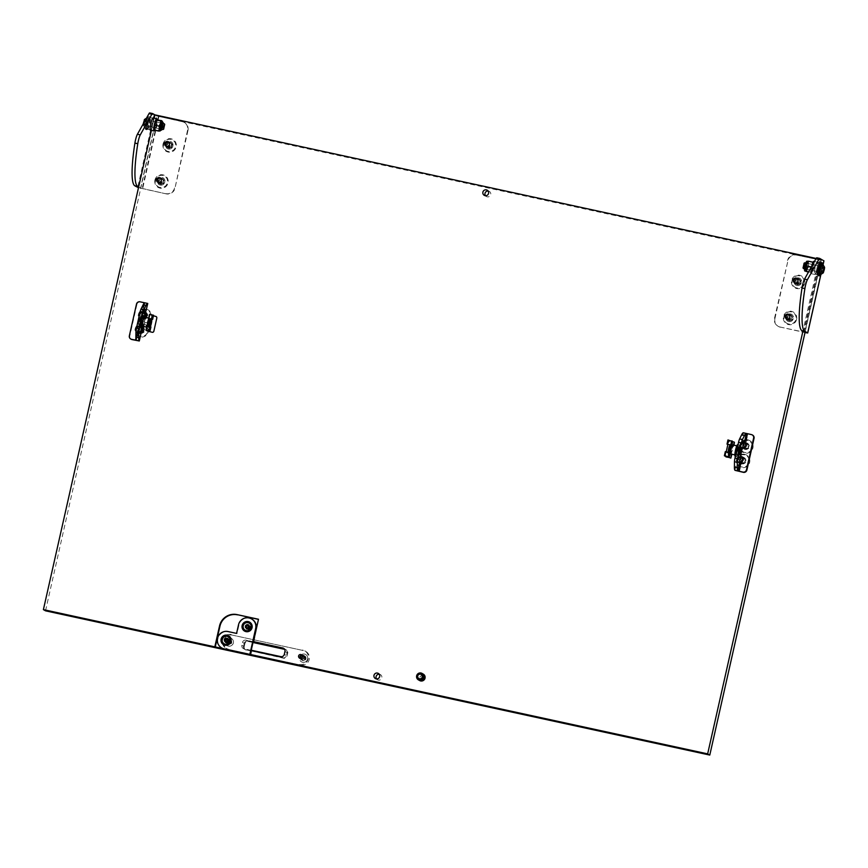 <?xml version="1.0" encoding="UTF-8"?>
<svg xmlns="http://www.w3.org/2000/svg" width="868" height="868" viewBox="0 0 868 868"><rect width="100%" height="100%" fill="white"/><g stroke="black" fill="none" stroke-linecap="round" stroke-linejoin="round"><path stroke-width="0.65" stroke-dasharray="4.34 3.25" d="M796.878 285.507A3.928 3.873 -60.3 0 0 801.522 282.501A3.928 3.873 -60.3 0 0 798.603 277.858A3.928 3.873 -60.3 0 0 793.949 280.863A3.928 3.873 -60.3 0 0 796.878 285.507M798.061 279.181A2.441 2.409 119.7 0 1 799.775 282.425A2.441 2.409 119.7 0 1 796.314 283.684A2.441 2.409 119.7 0 1 798.061 279.181M788.752 321.561A3.928 3.873 -60.3 0 0 793.395 318.567A3.928 3.873 -60.3 0 0 790.477 313.923A3.928 3.873 -60.3 0 0 785.822 316.918A3.928 3.873 -60.3 0 0 788.752 321.561M789.934 315.236A2.441 2.409 119.7 0 1 791.649 318.48A2.441 2.409 119.7 0 1 788.187 319.739A2.441 2.409 119.7 0 1 789.934 315.236M168.338 149.014A3.928 3.873 -60.3 0 0 172.982 146.008A3.928 3.873 -60.3 0 0 170.052 141.365A3.928 3.873 -60.3 0 0 165.408 144.37A3.928 3.873 -60.3 0 0 168.338 149.014M169.52 142.688A2.441 2.409 119.7 0 1 171.235 145.933A2.441 2.409 119.7 0 1 167.774 147.191A2.441 2.409 119.7 0 1 169.52 142.688M160.211 185.068A3.928 3.873 -60.3 0 0 164.855 182.074A3.928 3.873 -60.3 0 0 161.925 177.43A3.928 3.873 -60.3 0 0 157.282 180.425A3.928 3.873 -60.3 0 0 160.211 185.068M161.394 178.754A2.441 2.409 119.7 0 1 163.108 181.987A2.441 2.409 119.7 0 1 159.647 183.256A2.441 2.409 119.7 0 1 161.394 178.754M423.92 677.116A1.476 1.465 119.7 0 1 424.962 679.08A1.476 1.465 119.7 0 1 422.868 679.839A1.476 1.465 119.7 0 1 423.92 677.116M421.794 675.901A1.476 1.465 119.7 0 1 422.835 677.865A1.476 1.465 119.7 0 1 420.741 678.635A1.476 1.465 119.7 0 1 421.794 675.901M379.218 674.241A2.962 2.919 119.7 0 1 381.681 678.223A2.962 2.919 119.7 0 1 376.56 678.917M488.12 191.025A2.962 2.919 119.7 0 1 490.583 195.007A2.962 2.919 119.7 0 1 485.462 195.691M302.878 655.741A1.855 1.823 119.7 0 1 304.169 658.204A1.855 1.823 119.7 0 1 301.554 659.159A1.855 1.823 119.7 0 1 302.878 655.741M747.858 439.87A6.792 6.705 119.7 0 1 752.925 447.91A6.792 6.705 119.7 0 1 744.874 453.107A6.792 6.705 119.7 0 1 739.807 445.067A6.792 6.705 119.7 0 1 747.858 439.87M746.599 442.962A3.331 3.288 119.7 0 1 748.932 447.378A3.331 3.288 119.7 0 1 744.212 449.103A3.331 3.288 119.7 0 1 746.599 442.962M744.972 442.029A3.331 3.288 119.7 0 1 747.305 446.456A3.331 3.288 119.7 0 1 742.585 448.17A3.331 3.288 119.7 0 1 744.972 442.029M744.603 454.289A6.792 6.705 119.7 0 1 749.67 462.34A6.792 6.705 119.7 0 1 741.619 467.537A6.792 6.705 119.7 0 1 736.552 459.487A6.792 6.705 119.7 0 1 744.603 454.289M743.344 457.382A3.331 3.288 119.7 0 1 745.688 461.809A3.331 3.288 119.7 0 1 740.968 463.523A3.331 3.288 119.7 0 1 743.344 457.382M741.717 456.459A3.331 3.288 119.7 0 1 744.05 460.875A3.331 3.288 119.7 0 1 739.341 462.601A3.331 3.288 119.7 0 1 741.717 456.459M143.198 323.699A6.792 6.705 119.7 0 1 148.265 331.739A6.792 6.705 119.7 0 1 140.215 336.936A6.792 6.705 119.7 0 1 135.148 328.896A6.792 6.705 119.7 0 1 143.198 323.699M141.94 326.791A3.331 3.288 119.7 0 1 144.283 331.207A3.331 3.288 119.7 0 1 139.564 332.932A3.331 3.288 119.7 0 1 141.94 326.791M140.312 325.858A3.331 3.288 119.7 0 1 142.645 330.285A3.331 3.288 119.7 0 1 137.936 331.999A3.331 3.288 119.7 0 1 140.312 325.858M146.453 309.268A6.792 6.705 119.7 0 1 151.52 317.319A6.792 6.705 119.7 0 1 143.47 322.516A6.792 6.705 119.7 0 1 138.403 314.466A6.792 6.705 119.7 0 1 146.453 309.268M145.195 312.361A3.331 3.288 119.7 0 1 147.527 316.787A3.331 3.288 119.7 0 1 142.808 318.502A3.331 3.288 119.7 0 1 145.195 312.361M143.567 311.438A3.331 3.288 119.7 0 1 145.9 315.854A3.331 3.288 119.7 0 1 141.18 317.579A3.331 3.288 119.7 0 1 143.567 311.438M228.588 639.607A1.855 1.823 119.7 0 1 229.89 642.07A1.855 1.823 119.7 0 1 227.264 643.025A1.855 1.823 119.7 0 1 228.588 639.607M226.884 638.642A1.855 1.823 119.7 0 1 228.186 641.105A1.855 1.823 119.7 0 1 225.571 642.06A1.855 1.823 119.7 0 1 226.884 638.642M249.637 626.023A1.855 1.823 119.7 0 1 250.928 628.486A1.855 1.823 119.7 0 1 248.313 629.441A1.855 1.823 119.7 0 1 249.637 626.023M247.933 625.058A1.855 1.823 119.7 0 1 249.235 627.51A1.855 1.823 119.7 0 1 246.61 628.465A1.855 1.823 119.7 0 1 247.933 625.058M251.221 650.36L244.082 648.808A2.962 2.919 119.7 0 1 241.868 645.304L242.519 642.418A2.962 2.919 119.7 0 1 246.024 640.15L253.174 641.702M241.868 645.304L243.572 646.269L244.223 643.383L243.572 646.269A2.962 2.919 -60.3 0 0 245.785 649.774L282.925 657.846L245.785 649.774L244.082 648.808M246.024 640.15L253.044 642.277L247.727 641.126A2.962 2.919 -60.3 0 0 244.223 643.383L242.519 642.418M45.527 610.833L157.021 116.073L821.28 260.313L819.153 259.098L802.9 331.229M821.28 260.313L805.048 332.368M151.401 130.406L154.168 118.124M157.021 116.073L154.895 114.858L156.815 115.943L140.562 188.074L138.641 186.978M816.159 258.447L819.153 259.098M284.954 651.477L287.08 652.693L286.429 655.579L287.08 652.693A2.962 2.919 -60.3 0 0 284.867 649.188L284.248 648.83M280.798 656.631L282.925 657.846A2.962 2.919 -60.3 0 0 286.429 655.579L284.303 654.364M250.96 654.841L251.481 650.414M253.89 641.853L258.501 619.253M817.754 274.722A6 0.944 102.3 0 0 819.728 269.395A6 0.944 102.3 0 0 820.271 263.156M816.875 268.776A6 0.944 -77.7 0 1 814.737 274.147A6 0.944 -77.7 0 1 815.15 267.8A6 0.944 -77.7 0 1 817.276 262.429A6 0.944 -77.7 0 1 816.875 268.776M796.596 319.402A6.792 6.705 119.7 0 1 788.545 324.599A6.792 6.705 119.7 0 1 783.479 316.56A6.792 6.705 119.7 0 1 791.529 311.362A6.792 6.705 119.7 0 1 796.596 319.402M785.909 316.939A3.83 3.787 -60.3 0 0 788.773 321.475A3.83 3.787 -60.3 0 0 793.309 318.545A3.83 3.787 -60.3 0 0 790.455 314.01A3.83 3.787 -60.3 0 0 785.909 316.939M804.723 283.348A6.792 6.705 119.7 0 1 796.672 288.545A6.792 6.705 119.7 0 1 791.605 280.494A6.792 6.705 119.7 0 1 799.656 275.297A6.792 6.705 119.7 0 1 804.723 283.348M794.036 280.874A3.83 3.787 -60.3 0 0 796.9 285.42A3.83 3.787 -60.3 0 0 801.435 282.48A3.83 3.787 -60.3 0 0 798.582 277.944A3.83 3.787 -60.3 0 0 794.036 280.874M780.462 327.247A7.4 7.302 119.7 0 1 774.94 318.491L774.516 318.241A7.4 7.302 -60.3 0 0 780.028 327.008L805.005 332.574M774.94 318.491L787.938 260.791A7.4 7.302 119.7 0 1 796.715 255.127L823.916 260.877M780.028 327.008L804.831 332.336L821.074 260.194L816.886 257.807M796.715 255.127L821.085 260.205L804.831 332.336M774.516 318.241L787.938 260.791M796.281 254.888A7.4 7.302 -60.3 0 0 787.515 260.552M148.027 122.93A6 0.944 -77.7 0 1 150.164 117.56A6 0.944 -77.7 0 1 149.752 123.907A6 0.944 -77.7 0 1 147.625 129.278A6 0.944 -77.7 0 1 148.027 122.93M152.616 124.536A6 0.944 102.3 0 0 153.018 118.178A6 0.944 102.3 0 0 150.891 123.549A6 0.944 102.3 0 0 150.479 129.896A6 0.944 102.3 0 0 152.616 124.536M163.065 144.012A6.792 6.705 119.7 0 1 171.115 138.815A6.792 6.705 119.7 0 1 176.171 146.855A6.792 6.705 119.7 0 1 168.132 152.052A6.792 6.705 119.7 0 1 163.065 144.012M172.895 145.998A3.83 3.787 -60.3 0 0 170.041 141.451A3.83 3.787 -60.3 0 0 165.495 144.381A3.83 3.787 -60.3 0 0 168.349 148.927A3.83 3.787 -60.3 0 0 172.895 145.998M154.938 180.067A6.792 6.705 119.7 0 1 162.989 174.869A6.792 6.705 119.7 0 1 168.045 182.92A6.792 6.705 119.7 0 1 160.005 188.117A6.792 6.705 119.7 0 1 154.938 180.067M164.768 182.052A3.83 3.787 -60.3 0 0 161.904 177.517A3.83 3.787 -60.3 0 0 157.368 180.446A3.83 3.787 -60.3 0 0 160.222 184.982A3.83 3.787 -60.3 0 0 164.768 182.052M182.03 121.498L182.454 121.737A7.4 7.302 119.7 0 1 187.965 130.504L187.542 130.265A7.4 7.302 -60.3 0 0 182.03 121.498L156.815 115.943M182.454 121.737L153.962 115.325L149.773 112.948M187.965 130.504L174.967 188.204A7.4 7.302 119.7 0 1 166.2 193.868L140.562 188.074M166.2 193.868L138.479 187.727M187.542 130.265L174.967 188.204M165.766 193.618A7.4 7.302 -60.3 0 0 174.544 187.955M225.886 642.873A2.517 2.485 -60.3 0 0 227.676 638.23A2.517 2.485 -60.3 0 0 224.118 639.532A2.517 2.485 -60.3 0 0 225.886 642.873M225.93 642.895A2.517 2.485 -60.3 0 0 227.731 638.262A2.517 2.485 -60.3 0 0 224.161 639.564A2.517 2.485 -60.3 0 0 225.93 642.895M246.924 629.289A2.517 2.485 -60.3 0 0 248.725 624.645A2.517 2.485 -60.3 0 0 245.156 625.947A2.517 2.485 -60.3 0 0 246.924 629.289A2.517 2.485 -60.3 0 0 248.769 624.678A2.517 2.485 -60.3 0 0 245.21 625.969A2.517 2.485 -60.3 0 0 246.968 629.311M222.089 648.168A8.886 8.756 119.7 0 1 228.436 631.795L237.007 633.651L238.95 625.003A8.886 8.756 119.7 0 1 251.926 619.144M819.859 271.575A5.62 0.89 102.3 0 0 820.9 263.666A5.62 0.89 102.3 0 0 819.305 266.541A5.62 0.89 102.3 0 0 818.166 272.216A5.62 0.89 102.3 0 0 818.535 274.516A5.62 0.89 102.3 0 0 819.859 271.575M820.26 263.373A5.924 0.933 -77.7 0 1 820.553 263.21A5.924 0.933 -77.7 0 1 820.683 263.319A5.924 0.933 -77.7 0 1 819.587 271.651A5.924 0.933 -77.7 0 1 818.198 274.744A5.924 0.933 -77.7 0 1 818.036 274.787A5.924 0.933 -77.7 0 1 817.84 274.516M816.3 270.935A5.924 0.933 102.3 0 0 817.265 262.494A5.924 0.933 102.3 0 0 815.714 265.63A5.924 0.933 102.3 0 0 814.748 274.071A5.924 0.933 102.3 0 0 816.3 270.935M812.578 268.83L811.808 270.404L812.296 266.183L813.066 264.621L812.578 268.83M819.728 270.382L818.947 271.955L820.206 266.172L819.728 270.382M813.772 261.366A6.293 0.998 -77.7 0 1 812.741 270.328A6.293 0.998 -77.7 0 1 811.103 273.659A6.293 0.998 -77.7 0 1 811.667 266.433M816.311 271.098A6.293 0.998 102.3 0 0 817.341 262.136A6.293 0.998 102.3 0 0 815.703 265.467A6.293 0.998 102.3 0 0 814.672 274.429A6.293 0.998 102.3 0 0 816.311 271.098M149.415 117.788A5.62 0.89 -77.7 0 1 148.981 123.723A5.62 0.89 -77.7 0 1 146.942 128.746A5.62 0.89 -77.7 0 1 146.866 128.659A5.62 0.89 -77.7 0 1 147.31 123.072A5.62 0.89 -77.7 0 1 149.22 117.809A5.62 0.89 -77.7 0 1 149.415 117.788M147.159 129.093A5.924 0.933 102.3 0 0 147.213 129.115A5.924 0.933 102.3 0 0 149.35 123.668A5.924 0.933 102.3 0 0 149.763 117.56A5.924 0.933 102.3 0 0 149.719 117.538A5.924 0.933 102.3 0 0 149.556 117.581A5.924 0.933 102.3 0 0 147.549 123.126A5.924 0.933 102.3 0 0 147.083 129.006A5.924 0.933 102.3 0 0 147.159 129.093M153.05 118.276A5.924 0.933 -77.7 0 1 152.638 124.384A5.924 0.933 -77.7 0 1 150.489 129.831A5.924 0.933 -77.7 0 1 150.446 129.809A5.924 0.933 -77.7 0 1 150.869 123.701A5.924 0.933 -77.7 0 1 153.007 118.254A5.924 0.933 -77.7 0 1 153.05 118.276M155.969 121.932L154.667 127.704L155.969 121.932M148.829 120.381L147.549 126.164L148.829 120.381L155.947 121.921L154.688 127.704L155.947 121.921L162.804 123.408L147.668 120.12L146.41 125.914L147.668 120.12M154.667 130.211A6.293 0.998 102.3 0 0 156.967 119.708M153.126 117.907A6.293 0.998 -77.7 0 1 152.725 124.254A6.293 0.998 -77.7 0 1 150.468 130.189M422.705 677.507A0.738 0.727 119.7 0 1 423.649 677.93A0.738 0.727 119.7 0 1 423.215 678.885A0.738 0.727 119.7 0 1 422.271 678.461A0.738 0.727 119.7 0 1 422.705 677.507M423.367 679.514A1.476 1.465 -60.3 0 0 423.584 676.845A1.476 1.465 -60.3 0 0 421.392 678.027A1.476 1.465 -60.3 0 0 423.367 679.514M420.958 675.966A1.476 1.465 119.7 0 1 422.933 677.452A1.476 1.465 119.7 0 1 420.741 678.635A1.476 1.465 119.7 0 1 420.958 675.966M419.645 680.555A3.7 3.646 119.7 0 1 420.199 673.904A3.7 3.646 119.7 0 1 423.302 674.132M746.588 445.794A2.441 2.409 119.7 0 1 743.03 447.4A2.441 2.409 119.7 0 1 741.88 444.763A2.441 2.409 119.7 0 1 745.449 443.157A2.441 2.409 119.7 0 1 746.588 445.794M746.165 445.544A2.441 2.409 119.7 0 1 742.607 447.161A2.441 2.409 119.7 0 1 741.456 444.524A2.441 2.409 119.7 0 1 745.015 442.919A2.441 2.409 119.7 0 1 746.165 445.544M743.344 460.214A2.441 2.409 119.7 0 1 739.775 461.83A2.441 2.409 119.7 0 1 738.625 459.194A2.441 2.409 119.7 0 1 742.194 457.577A2.441 2.409 119.7 0 1 743.344 460.214M742.921 459.975A2.441 2.409 119.7 0 1 739.352 461.581A2.441 2.409 119.7 0 1 738.201 458.944A2.441 2.409 119.7 0 1 741.771 457.338A2.441 2.409 119.7 0 1 742.921 459.975M738.625 447.161L736.932 454.409L739.916 455.016A3.7 0.586 102.3 0 0 741.25 451.61A3.7 0.586 102.3 0 0 741.511 447.79L738.625 447.161A3.7 0.586 -77.7 0 1 738.646 447.172A3.7 0.586 -77.7 0 1 738.386 450.991A3.7 0.586 -77.7 0 1 737.051 454.398A3.7 0.586 -77.7 0 1 737.03 454.387A3.7 0.586 -77.7 0 1 737.29 450.568A3.7 0.586 -77.7 0 1 738.625 447.161A3.7 0.586 -77.7 0 1 738.657 449.581A3.7 0.586 -77.7 0 1 737.051 454.398A3.7 0.586 -77.7 0 1 737.019 451.978A3.7 0.586 -77.7 0 1 738.625 447.161L741.478 447.779M741.5 464.054L740.089 463.892M744.874 440.716L741.739 440.119L743.399 432.806L746.578 433.512M751.406 434.586L743.55 432.85M739.829 460.018L736.975 459.4L740.621 443.244A3.548 0.564 102.3 0 1 741.739 440.119L744.56 440.792M736.975 459.4A3.548 0.564 102.3 0 0 736.596 462.959L736.813 463.176M751.84 434.825A2.962 2.919 119.7 0 1 752.654 435.139M739.428 463.436A4.145 4.09 119.7 0 1 737.409 458.922L740.241 444.264L737.409 458.922M740.664 444.503A4.145 4.09 119.7 0 1 745.579 441.335L746.578 441.552M744.418 440.998A4.145 4.09 -60.3 0 0 740.241 444.264M736.986 458.684A4.145 4.09 -60.3 0 0 739.428 463.393M741.109 454.376L742.303 449.071M741.988 447.942A3.7 0.586 -77.7 0 1 741.945 450.297A3.7 0.586 -77.7 0 1 740.437 455.082M738.928 452.065L738.961 453.899L740.154 448.409L738.928 452.065M738.787 449.396A4.297 0.684 -77.7 0 1 736.932 454.973A4.297 0.684 -77.7 0 1 736.889 452.163A4.297 0.684 -77.7 0 1 738.755 446.586A4.297 0.684 -77.7 0 1 738.787 449.396M729.901 445.284A3.743 0.586 -77.7 0 1 730.031 447.704A3.743 0.586 -77.7 0 1 729.163 451.306A3.743 0.586 -77.7 0 1 728.339 452.488A3.743 0.586 -77.7 0 1 728.241 452.065M730.921 444.6L730.324 444.611C731.301 444.915 731.648 446.347 731.366 448.897L731.073 450.232C730.238 452.597 729.348 453.595 728.382 453.237L726.006 451.859L728.86 452.271A4.622 0.727 102.3 0 0 728.99 453.53A4.622 0.727 102.3 0 0 729.087 453.617A4.622 0.727 102.3 0 0 731.084 447.595A4.622 0.727 102.3 0 0 731.051 444.568A4.622 0.727 102.3 0 0 730.921 444.6A4.622 0.727 102.3 0 0 730.433 445.36M730.346 452.792A4.622 0.727 102.3 0 0 731.659 447.725A4.622 0.727 102.3 0 0 731.854 445.848A4.622 0.727 102.3 0 0 731.626 444.698A4.622 0.727 102.3 0 0 729.619 450.709A4.622 0.727 102.3 0 0 729.663 453.736A4.622 0.727 102.3 0 0 730.259 452.977L730.01 452.922A3.906 0.618 -77.7 0 1 729.814 453.031A3.906 0.618 -77.7 0 1 729.782 453.02A3.906 0.618 -77.7 0 1 730.053 448.995A3.906 0.618 -77.7 0 1 731.464 445.392A3.906 0.618 -77.7 0 1 731.496 445.403A3.906 0.618 -77.7 0 1 731.637 445.718L731.757 445.74M731.42 448.072A3.548 0.564 102.3 0 0 731.399 445.74A3.548 0.564 102.3 0 0 729.858 450.362A3.548 0.564 102.3 0 0 729.89 452.684A3.548 0.564 102.3 0 0 731.42 448.072M732.484 448.3A3.548 0.564 102.3 0 0 732.451 445.978A3.548 0.564 102.3 0 0 730.91 450.59A3.548 0.564 102.3 0 0 730.943 452.922A3.548 0.564 102.3 0 0 732.484 448.3M730.715 453.964A4.622 0.727 102.3 0 0 732.722 447.953A4.622 0.727 102.3 0 0 732.679 444.926M737.431 448.973A4.622 0.727 102.3 0 0 737.388 445.946A4.622 0.727 102.3 0 0 735.391 451.968A4.622 0.727 102.3 0 0 735.424 454.995A4.622 0.727 102.3 0 0 737.431 448.973M735.153 456.253A5.924 0.933 102.3 0 0 737.713 448.561A5.924 0.933 102.3 0 0 737.67 444.687M739.145 448.864A5.924 0.933 102.3 0 0 739.091 444.991A5.924 0.933 102.3 0 0 736.531 452.695A5.924 0.933 102.3 0 0 736.585 456.568A5.924 0.933 102.3 0 0 739.145 448.864M725.344 451.664L727.796 453.107C730.042 454.691 732.321 444.568 729.738 444.481L727.037 444.123M731.865 445.848L732.874 446.423L733.851 442.094L727.981 439.957M730.357 444.883L729.793 444.492M732.494 441.53L728.903 457.393L732.494 441.53M729.749 441.053A1.476 1.074 -74.3 0 0 728.371 442.268L725.431 455.331A1.476 1.074 -74.3 0 0 725.453 456.199M728.371 442.268L727.894 444.373M726.266 451.61L725.431 455.331M728.534 440.065L727.59 444.242L728.643 440.119M733.417 445.1L733.992 445.23L733.46 446.553L732.201 445.837A3.906 0.618 102.3 0 0 732.125 445.588M731.887 454.224L730.574 453.053M730.01 452.922L731.247 453.639L730.303 457.968M725.084 455.928L725.898 451.751L724.954 455.928M728.773 452.402L729.337 452.532L728.588 452.174L727.829 456.568M730.476 444.872L731.04 444.991L730.476 444.872L731.409 440.705M726.418 456.991A1.476 1.074 105.7 0 1 725.822 455.44M728.762 442.376A1.476 1.074 105.7 0 1 730.14 441.161M137.22 328.592A2.441 2.409 119.7 0 1 140.79 326.986A2.441 2.409 119.7 0 1 141.94 329.623A2.441 2.409 119.7 0 1 138.37 331.229A2.441 2.409 119.7 0 1 137.22 328.592M136.797 328.354A2.441 2.409 119.7 0 1 140.366 326.737A2.441 2.409 119.7 0 1 141.517 329.373A2.441 2.409 119.7 0 1 137.947 330.99A2.441 2.409 119.7 0 1 136.797 328.354M140.475 314.173A2.441 2.409 119.7 0 1 144.045 312.556A2.441 2.409 119.7 0 1 145.184 315.192A2.441 2.409 119.7 0 1 141.625 316.809A2.441 2.409 119.7 0 1 140.475 314.173M140.052 313.923A2.441 2.409 119.7 0 1 143.611 312.317A2.441 2.409 119.7 0 1 144.761 314.954A2.441 2.409 119.7 0 1 141.202 316.56A2.441 2.409 119.7 0 1 140.052 313.923M140.106 317.2A3.7 0.586 -77.7 0 1 139.846 321.019A3.7 0.586 -77.7 0 1 138.511 324.426A3.7 0.586 -77.7 0 1 138.479 324.415A3.7 0.586 -77.7 0 1 138.739 320.596A3.7 0.586 -77.7 0 1 140.073 317.189A3.7 0.586 -77.7 0 1 140.106 317.2M141.332 325.033A3.7 0.586 102.3 0 0 141.365 325.044A3.7 0.586 102.3 0 0 142.699 321.637A3.7 0.586 102.3 0 0 142.96 317.818A3.7 0.586 102.3 0 0 142.938 317.807A3.7 0.586 102.3 0 0 141.593 321.214A3.7 0.586 102.3 0 0 141.332 325.033M136.819 332.596L137.817 332.813A4.145 4.09 -60.3 0 0 140.909 332.238M145.433 312.068A4.145 4.09 -60.3 0 0 142.884 310.31L146.106 310.701L143.198 310.147A3.548 0.564 102.3 0 0 142.07 313.272L138.424 329.428A3.548 0.564 102.3 0 0 138.055 332.976L136.753 332.878M141.951 309.8L142.84 309.984M136.406 340.299L137.632 333.062L140.909 333.779L137.177 333.128M136.504 304.082L136.927 304.321A2.962 2.919 119.7 0 1 140.432 302.053L147.69 303.496M144.479 315.876L141.875 327.42M131.166 339.247A2.962 2.919 119.7 0 1 129.777 336.057L129.354 335.818M136.927 304.321L129.777 336.057M143.318 310.549A4.145 4.09 119.7 0 1 145.509 311.851M143.904 326.542L145.943 317.514M140.876 332.748A4.145 4.09 119.7 0 1 138.24 333.052L137.242 332.835M145.488 317.417L143.448 326.444M142.884 310.31L141.885 310.093M143.198 310.147L144.717 302.813L147.744 303.474M138.706 318.968A3.7 0.586 102.3 0 0 138.001 324.263A3.7 0.586 102.3 0 0 138.077 324.328A3.7 0.586 102.3 0 0 139.021 322.462A3.7 0.586 102.3 0 0 139.65 317.091A3.7 0.586 102.3 0 0 139.553 317.124A3.7 0.586 102.3 0 0 138.706 318.968M138.609 318.502L139.206 317.352L138.717 322.256L137.784 323.916L137.752 322.332M138.457 319.326L139.173 317.905L137.979 323.395L138.457 319.326M140.323 319.728L141.126 318.426L139.835 323.797L140.323 319.728M142.33 323.449A4.297 0.684 102.3 0 0 143.057 317.232A4.297 0.684 102.3 0 0 141.972 319.402A4.297 0.684 102.3 0 0 141.234 325.619A4.297 0.684 102.3 0 0 142.33 323.449M150.489 318.99A4.622 0.727 -77.7 0 1 150.902 318.589A4.622 0.727 -77.7 0 1 150.999 318.675A4.622 0.727 -77.7 0 1 150.11 325.294A4.622 0.727 -77.7 0 1 149.068 327.605A4.622 0.727 -77.7 0 1 148.938 327.637A4.622 0.727 -77.7 0 1 148.721 326.173M149.914 318.86A4.622 0.727 -77.7 0 1 150.327 318.469A4.622 0.727 -77.7 0 1 149.546 325.174A4.622 0.727 -77.7 0 1 148.363 327.507A4.622 0.727 -77.7 0 1 148.146 326.053M149.502 324.665A3.548 0.564 -77.7 0 1 148.591 326.455A3.548 0.564 -77.7 0 1 149.198 321.312A3.548 0.564 -77.7 0 1 150.099 319.511A3.548 0.564 -77.7 0 1 149.502 324.665M148.439 324.437A3.548 0.564 -77.7 0 1 147.538 326.227A3.548 0.564 -77.7 0 1 148.146 321.084A3.548 0.564 -77.7 0 1 149.046 319.283A3.548 0.564 -77.7 0 1 148.439 324.437M148.298 319.966A4.622 0.727 -77.7 0 1 149.274 318.241A4.622 0.727 -77.7 0 1 148.482 324.947A4.622 0.727 -77.7 0 1 147.31 327.279A4.622 0.727 -77.7 0 1 147.137 325.305M144.555 317.211A4.622 0.727 -77.7 0 1 143.773 323.916A4.622 0.727 -77.7 0 1 142.591 326.26M145.13 317.341A5.924 0.933 -77.7 0 1 143.828 324.534A5.924 0.933 -77.7 0 1 143.166 326.379M143.404 315.637A5.924 0.933 -77.7 0 1 142.395 324.22A5.924 0.933 -77.7 0 1 140.887 327.214M149.773 319.359L150.338 319.489A3.906 0.618 102.3 0 0 150.207 319.185A3.906 0.618 102.3 0 0 150.175 319.164A3.906 0.618 102.3 0 0 148.764 322.766A3.906 0.618 102.3 0 0 148.493 326.791A3.906 0.618 102.3 0 0 148.515 326.802A3.906 0.618 102.3 0 0 148.721 326.694L148.146 326.574A3.906 0.618 -77.7 0 1 147.951 326.683A3.906 0.618 -77.7 0 1 148.2 322.636A3.906 0.618 -77.7 0 1 149.611 319.044A3.906 0.618 -77.7 0 1 149.773 319.359L151.01 320.064L151.987 315.746L149.546 314.346M149.611 319.044A3.906 0.618 -77.7 0 1 149.632 319.055L150.175 319.164M152.627 319.37L152.084 319.044C151.618 318.469 149.329 328.581 150.142 327.67L150.913 326.997M153.43 315.833L152.388 315.561L153.56 315.247M147.593 325.967L150.338 326.845L149.556 327.54L149.882 324.024L151.878 319.261M150.077 327.692L149.491 327.561L150.077 327.692M152.388 315.561L148.819 331.424L152.388 315.561M153.853 331.207L156.793 318.144M147.473 326.184L146.529 330.328L147.473 326.184M150.348 326.835L149.415 330.979L150.338 326.845M149.166 331.554L149.958 327.41L148.721 326.694M149.524 330.415L148.949 330.285L149.394 327.279L148.146 326.574M150.338 319.489L151.596 320.194L152.562 315.865L150.099 314.455L155.556 316.386A1.476 1.335 -83.2 0 1 156.544 318.122M152.074 319.033L149.198 318.697M150.099 314.455L149.155 318.643L150.121 314.476M148.949 330.285L148.439 331.619M147.951 326.683A3.906 0.618 -77.7 0 1 147.918 326.672L148.515 326.802M153.603 331.185A1.476 1.335 -83.2 0 1 152.258 332.292M229.803 639.564A2.517 2.485 119.7 0 1 231.572 642.906A2.517 2.485 119.7 0 1 228.002 644.208A2.517 2.485 119.7 0 1 229.803 639.564M228.74 638.967A2.517 2.485 119.7 0 1 230.508 642.298A2.517 2.485 119.7 0 1 226.939 643.6A2.517 2.485 119.7 0 1 228.74 638.967M304.082 655.698A2.517 2.485 119.7 0 1 305.851 659.04A2.517 2.485 119.7 0 1 302.281 660.342A2.517 2.485 119.7 0 1 304.082 655.698M303.019 655.09A2.517 2.485 119.7 0 1 304.787 658.432A2.517 2.485 119.7 0 1 301.218 659.734A2.517 2.485 119.7 0 1 303.019 655.09M232.298 635.116L303.724 650.631A7.4 7.302 119.7 0 1 309.247 659.398A7.4 7.302 119.7 0 1 300.48 665.051L229.054 649.546A7.4 7.302 119.7 0 1 223.532 640.779A7.4 7.302 119.7 0 1 232.298 635.116L303.724 650.631M300.48 665.051L229.054 649.546M252.989 642.494L248.367 641.485A2.962 2.919 -60.3 0 0 244.863 643.752L244.212 646.638L243.572 646.269A2.962 2.919 -60.3 0 0 245.785 649.774L283.554 658.204A2.962 2.919 -60.3 0 0 287.069 655.937L287.72 653.051A2.962 2.919 -60.3 0 0 285.507 649.546L284.639 649.362M248.367 641.485L247.727 641.126A2.962 2.919 -60.3 0 0 244.223 643.383L244.863 643.752M287.72 653.051L287.08 652.693A2.962 2.919 -60.3 0 0 284.867 649.188L285.507 649.546M283.554 658.204L282.925 657.846A2.962 2.919 -60.3 0 0 286.429 655.579L287.069 655.937M231.235 634.519A7.4 7.302 -60.3 0 0 225.951 648.157A7.4 7.302 -60.3 0 0 227.991 648.938M299.417 664.454A7.4 7.302 -60.3 0 0 304.701 650.805A7.4 7.302 -60.3 0 0 302.661 650.024M244.212 646.638A2.962 2.919 -60.3 0 0 246.414 650.143M796.965 284.498A2.962 2.919 119.7 0 1 794.882 280.559A2.962 2.919 119.7 0 1 799.081 279.04A2.962 2.919 119.7 0 1 796.965 284.498M796.715 287.937A6.217 6.13 119.7 0 1 792.354 279.68A6.217 6.13 119.7 0 1 801.164 276.469A6.217 6.13 119.7 0 1 796.715 287.937M794.969 282.827A2.398 2.365 -60.3 0 0 798.766 281.623A2.398 2.365 -60.3 0 0 797.312 278.715M795.913 283.901A2.962 2.919 119.7 0 1 793.84 279.963A2.962 2.919 119.7 0 1 798.028 278.444A2.962 2.919 119.7 0 1 795.913 283.901M799.721 284.086A0.618 0.618 119.7 0 1 799.515 283.999A0.857 0.846 -60.3 0 0 798.256 284.4A0.618 0.618 119.7 0 1 797.063 284.14A0.857 0.846 -60.3 0 0 796.097 283.25A0.618 0.618 119.7 0 1 795.739 282.089A0.857 0.846 -60.3 0 0 796.032 280.787A0.618 0.618 119.7 0 1 796.867 279.876A0.857 0.846 -60.3 0 0 798.115 279.474A0.618 0.618 119.7 0 1 799.309 279.724A0.857 0.846 -60.3 0 0 800.274 280.614A0.618 0.618 119.7 0 1 800.632 281.785A0.857 0.846 -60.3 0 0 800.339 283.087A0.618 0.618 119.7 0 1 799.721 284.086M799.406 283.901A0.618 0.618 119.7 0 1 799.2 283.814A0.857 0.846 -60.3 0 0 797.942 284.216A0.618 0.618 119.7 0 1 796.748 283.966A0.857 0.846 -60.3 0 0 795.782 283.076A0.618 0.618 119.7 0 1 795.424 281.905A0.857 0.846 -60.3 0 0 795.717 280.603A0.618 0.618 119.7 0 1 796.542 279.691A0.857 0.846 -60.3 0 0 797.8 279.29A0.618 0.618 119.7 0 1 798.994 279.55A0.857 0.846 -60.3 0 0 799.96 280.44A0.618 0.618 119.7 0 1 800.318 281.601A0.857 0.846 -60.3 0 0 800.025 282.903A0.618 0.618 119.7 0 1 799.406 283.901M796.824 287.992A6.217 6.13 119.7 0 1 792.462 279.746A6.217 6.13 119.7 0 1 801.262 276.534A6.217 6.13 119.7 0 1 796.824 287.992M788.838 320.552A2.962 2.919 119.7 0 1 786.755 316.625A2.962 2.919 119.7 0 1 790.954 315.095A2.962 2.919 119.7 0 1 788.838 320.552M788.589 323.992A6.217 6.13 119.7 0 1 784.227 315.746A6.217 6.13 119.7 0 1 793.037 312.534A6.217 6.13 119.7 0 1 788.589 323.992M786.842 318.881A2.398 2.365 -60.3 0 0 790.639 317.677A2.398 2.365 -60.3 0 0 789.186 314.78M787.786 319.956A2.962 2.919 119.7 0 1 785.714 316.028A2.962 2.919 119.7 0 1 789.902 314.498A2.962 2.919 119.7 0 1 787.786 319.956M791.594 320.14A0.618 0.618 119.7 0 1 791.388 320.053A0.857 0.846 -60.3 0 0 790.13 320.466A0.618 0.618 119.7 0 1 788.936 320.205A0.857 0.846 -60.3 0 0 787.97 319.315A0.618 0.618 119.7 0 1 787.612 318.144A0.857 0.846 -60.3 0 0 787.905 316.853A0.618 0.618 119.7 0 1 788.697 315.919A0.857 0.846 -60.3 0 0 789.674 315.344A0.618 0.618 119.7 0 1 790.867 315.605A0.857 0.846 -60.3 0 0 791.833 316.494A0.618 0.618 119.7 0 1 792.191 317.666A0.857 0.846 -60.3 0 0 791.898 318.957A0.618 0.618 119.7 0 1 791.073 319.869A0.857 0.846 -60.3 0 0 789.815 320.281A0.618 0.618 119.7 0 1 788.621 320.021A0.857 0.846 -60.3 0 0 787.656 319.131A0.618 0.618 119.7 0 1 787.298 317.959A0.857 0.846 -60.3 0 0 787.591 316.668A0.618 0.618 119.7 0 1 788.415 315.757A0.857 0.846 -60.3 0 0 788.697 315.876A0.618 0.618 119.7 0 1 788.741 315.941A0.857 0.846 -60.3 0 0 789.989 315.529A0.618 0.618 119.7 0 1 791.182 315.789A0.857 0.846 -60.3 0 0 792.148 316.679A0.618 0.618 119.7 0 1 792.506 317.851A0.857 0.846 -60.3 0 0 792.213 319.142A0.618 0.618 119.7 0 1 791.594 320.14M788.697 324.057A6.217 6.13 119.7 0 1 784.336 315.8A6.217 6.13 119.7 0 1 793.135 312.589A6.217 6.13 119.7 0 1 788.697 324.057M160.287 184.059A2.962 2.919 119.7 0 1 158.215 180.132A2.962 2.919 119.7 0 1 162.403 178.602A2.962 2.919 119.7 0 1 160.287 184.059M160.048 187.499A6.217 6.13 119.7 0 1 155.676 179.253A6.217 6.13 119.7 0 1 164.486 176.041A6.217 6.13 119.7 0 1 160.048 187.499M158.302 182.399A2.398 2.365 -60.3 0 0 162.088 181.195A2.398 2.365 -60.3 0 0 160.634 178.287M159.245 183.474A2.962 2.919 119.7 0 1 157.162 179.535A2.962 2.919 119.7 0 1 161.361 178.016A2.962 2.919 119.7 0 1 159.245 183.474M163.054 183.647A0.618 0.618 119.7 0 1 162.837 183.56A0.857 0.846 -60.3 0 0 161.589 183.973A0.618 0.618 119.7 0 1 160.396 183.712A0.857 0.846 -60.3 0 0 159.43 182.822A0.618 0.618 119.7 0 1 159.072 181.651A0.857 0.846 -60.3 0 0 159.365 180.36A0.618 0.618 119.7 0 1 160.157 179.426A0.857 0.846 -60.3 0 0 161.133 178.862A0.618 0.618 119.7 0 1 162.316 179.123A0.857 0.846 -60.3 0 0 163.282 180.012A0.618 0.618 119.7 0 1 163.64 181.173A0.857 0.846 -60.3 0 0 163.347 182.475A0.618 0.618 119.7 0 1 162.522 183.387A0.857 0.846 -60.3 0 0 161.264 183.788A0.618 0.618 119.7 0 1 160.081 183.528A0.857 0.846 -60.3 0 0 159.115 182.638A0.618 0.618 119.7 0 1 158.746 181.477A0.857 0.846 -60.3 0 0 159.039 180.175A0.618 0.618 119.7 0 1 159.875 179.264A0.857 0.846 -60.3 0 0 160.157 179.383A0.618 0.618 119.7 0 1 160.189 179.448A0.857 0.846 -60.3 0 0 161.448 179.036A0.618 0.618 119.7 0 1 162.642 179.296A0.857 0.846 -60.3 0 0 163.607 180.186A0.618 0.618 119.7 0 1 163.965 181.358A0.857 0.846 -60.3 0 0 163.672 182.66A0.618 0.618 119.7 0 1 163.054 183.647M160.146 187.564A6.217 6.13 119.7 0 1 155.784 179.318A6.217 6.13 119.7 0 1 164.594 176.106A6.217 6.13 119.7 0 1 160.146 187.564M168.414 148.005A2.962 2.919 119.7 0 1 166.341 144.077A2.962 2.919 119.7 0 1 170.529 142.547A2.962 2.919 119.7 0 1 168.414 148.005M168.175 151.444A6.217 6.13 119.7 0 1 163.802 143.187A6.217 6.13 119.7 0 1 172.613 139.987A6.217 6.13 119.7 0 1 168.175 151.444M166.428 146.334A2.398 2.365 -60.3 0 0 170.215 145.13A2.398 2.365 -60.3 0 0 168.761 142.222M167.372 147.408A2.962 2.919 119.7 0 1 165.289 143.48A2.962 2.919 119.7 0 1 169.488 141.951A2.962 2.919 119.7 0 1 167.372 147.408M171.18 147.593A0.618 0.618 119.7 0 1 170.963 147.506A0.857 0.846 -60.3 0 0 169.716 147.907A0.618 0.618 119.7 0 1 168.522 147.658A0.857 0.846 -60.3 0 0 167.557 146.768A0.618 0.618 119.7 0 1 167.198 145.596A0.857 0.846 -60.3 0 0 167.491 144.294A0.618 0.618 119.7 0 1 168.316 143.383A0.857 0.846 -60.3 0 0 169.575 142.981A0.618 0.618 119.7 0 1 170.768 143.242A0.857 0.846 -60.3 0 0 171.734 144.131A0.618 0.618 119.7 0 1 172.092 145.292A0.857 0.846 -60.3 0 0 171.799 146.594A0.618 0.618 119.7 0 1 171.18 147.593M170.855 147.408A0.618 0.618 119.7 0 1 170.649 147.321A0.857 0.846 -60.3 0 0 169.39 147.734A0.618 0.618 119.7 0 1 168.208 147.473A0.857 0.846 -60.3 0 0 167.242 146.583A0.618 0.618 119.7 0 1 166.873 145.412A0.857 0.846 -60.3 0 0 167.166 144.121A0.618 0.618 119.7 0 1 168.001 143.209A0.857 0.846 -60.3 0 0 169.26 142.797A0.618 0.618 119.7 0 1 170.443 143.057A0.857 0.846 -60.3 0 0 171.408 143.947A0.618 0.618 119.7 0 1 171.766 145.119A0.857 0.846 -60.3 0 0 171.473 146.41A0.618 0.618 119.7 0 1 170.855 147.408M168.273 151.499A6.217 6.13 119.7 0 1 163.911 143.253A6.217 6.13 119.7 0 1 172.721 140.041A6.217 6.13 119.7 0 1 168.273 151.499M225.984 642.602A2.224 2.192 -60.3 0 0 227.579 638.512A2.224 2.192 -60.3 0 0 224.432 639.662A2.224 2.192 -60.3 0 0 225.984 642.602M228.186 636.732A4.069 4.014 -60.3 0 0 222.468 638.837A4.069 4.014 -60.3 0 0 224.15 643.806M227.807 639.195A1.823 1.801 119.7 0 1 229.163 641.354A1.823 1.801 119.7 0 1 227.004 642.743A1.823 1.801 119.7 0 1 225.647 640.584A1.823 1.801 119.7 0 1 227.807 639.195M226.852 643.101A2.224 2.192 -60.3 0 0 228.447 639.011A2.224 2.192 -60.3 0 0 225.3 640.15A2.224 2.192 -60.3 0 0 226.852 643.101M224.497 641.17L224.877 641.311A0.608 0.597 119.7 0 1 225.137 641.333M225.68 642.266L226.407 642.125A0.608 0.597 119.7 0 1 227.297 641.832L227.883 641.192A0.608 0.597 119.7 0 1 228.089 640.269L227.991 639.445M227.34 639.293A0.608 0.597 119.7 0 1 227.156 638.815L226.808 638.36M745.167 449.06A2.962 2.919 119.7 0 1 743.084 445.132A2.962 2.919 119.7 0 1 747.272 443.602A2.962 2.919 119.7 0 1 745.167 449.06M744.918 452.499A6.217 6.13 119.7 0 1 740.556 444.253A6.217 6.13 119.7 0 1 749.355 441.042A6.217 6.13 119.7 0 1 744.918 452.499M743.843 442.452A2.398 2.365 -60.3 0 0 741.098 444.275A2.398 2.365 -60.3 0 0 742.748 447.107M742.617 447.682A2.962 2.919 119.7 0 1 740.74 443.874A2.962 2.919 119.7 0 1 744.006 441.942M747.923 448.647A0.618 0.618 119.7 0 1 747.717 448.561A0.857 0.846 -60.3 0 0 746.458 448.973A0.618 0.618 119.7 0 1 745.265 448.713A0.857 0.846 -60.3 0 0 744.299 447.823A0.618 0.618 119.7 0 1 743.941 446.651A0.857 0.846 -60.3 0 0 744.234 445.36A0.618 0.618 119.7 0 1 745.059 444.449A0.857 0.846 -60.3 0 0 746.317 444.036A0.618 0.618 119.7 0 1 747.511 444.297A0.857 0.846 -60.3 0 0 748.476 445.186A0.618 0.618 119.7 0 1 748.834 446.358A0.857 0.846 -60.3 0 0 748.541 447.649A0.618 0.618 119.7 0 1 747.923 448.647M747.598 448.463A0.618 0.618 119.7 0 1 747.391 448.376A0.857 0.846 -60.3 0 0 746.133 448.789A0.618 0.618 119.7 0 1 744.95 448.528A0.857 0.846 -60.3 0 0 743.985 447.638A0.618 0.618 119.7 0 1 743.616 446.467A0.857 0.846 -60.3 0 0 743.909 445.175A0.618 0.618 119.7 0 1 744.744 444.264A0.857 0.846 -60.3 0 0 746.003 443.852A0.618 0.618 119.7 0 1 747.185 444.112A0.857 0.846 -60.3 0 0 748.151 445.002A0.618 0.618 119.7 0 1 748.509 446.174A0.857 0.846 -60.3 0 0 748.227 447.465A0.618 0.618 119.7 0 1 747.598 448.463M745.026 452.564A6.217 6.13 119.7 0 1 740.654 444.308A6.217 6.13 119.7 0 1 749.464 441.096A6.217 6.13 119.7 0 1 745.026 452.564M741.912 463.49A2.962 2.919 119.7 0 1 739.829 459.552A2.962 2.919 119.7 0 1 744.028 458.033A2.962 2.919 119.7 0 1 741.912 463.49M741.663 466.93A6.217 6.13 119.7 0 1 737.301 458.673A6.217 6.13 119.7 0 1 746.111 455.461A6.217 6.13 119.7 0 1 741.663 466.93M740.545 456.872A2.398 2.365 -60.3 0 0 737.833 458.76A2.398 2.365 -60.3 0 0 739.547 461.548M739.471 462.134A2.962 2.919 119.7 0 1 737.475 458.347A2.962 2.919 119.7 0 1 740.664 456.351M744.668 463.078A0.618 0.618 119.7 0 1 744.462 462.991A0.857 0.846 -60.3 0 0 743.203 463.393A0.618 0.618 119.7 0 1 742.01 463.132A0.857 0.846 -60.3 0 0 741.044 462.243A0.618 0.618 119.7 0 1 740.686 461.082A0.857 0.846 -60.3 0 0 740.979 459.78A0.618 0.618 119.7 0 1 741.815 458.868A0.857 0.846 -60.3 0 0 743.062 458.467A0.618 0.618 119.7 0 1 744.256 458.716A0.857 0.846 -60.3 0 0 745.221 459.606A0.618 0.618 119.7 0 1 745.579 460.778A0.857 0.846 -60.3 0 0 745.286 462.08A0.618 0.618 119.7 0 1 744.668 463.078M744.353 462.894A0.618 0.618 119.7 0 1 744.147 462.807A0.857 0.846 -60.3 0 0 742.889 463.208A0.618 0.618 119.7 0 1 741.695 462.948A0.857 0.846 -60.3 0 0 740.73 462.058A0.618 0.618 119.7 0 1 740.371 460.897A0.857 0.846 -60.3 0 0 740.664 459.595A0.618 0.618 119.7 0 1 741.489 458.684A0.857 0.846 -60.3 0 0 742.748 458.282A0.618 0.618 119.7 0 1 743.941 458.543A0.857 0.846 -60.3 0 0 744.907 459.432A0.618 0.618 119.7 0 1 745.265 460.593A0.857 0.846 -60.3 0 0 744.972 461.895A0.618 0.618 119.7 0 1 744.353 462.894M741.771 466.984A6.217 6.13 119.7 0 1 737.409 458.738A6.217 6.13 119.7 0 1 746.209 455.526A6.217 6.13 119.7 0 1 741.771 466.984M140.507 332.889A2.962 2.919 119.7 0 1 138.424 328.961A2.962 2.919 119.7 0 1 142.623 327.431A2.962 2.919 119.7 0 1 140.507 332.889M140.258 336.328A6.217 6.13 119.7 0 1 135.896 328.082A6.217 6.13 119.7 0 1 144.706 324.871A6.217 6.13 119.7 0 1 140.258 336.328M136.417 328.212A2.398 2.365 -60.3 0 0 138.229 330.968A2.398 2.365 -60.3 0 0 141.072 329.135A2.398 2.365 -60.3 0 0 139.281 326.303A2.398 2.365 -60.3 0 0 136.46 328.071M141.213 330.372A2.962 2.919 119.7 0 1 136.124 329.829M136.786 326.596A2.962 2.919 119.7 0 1 141.723 328.126M143.263 332.477A0.618 0.618 119.7 0 1 143.057 332.39A0.857 0.846 -60.3 0 0 141.799 332.802A0.618 0.618 119.7 0 1 140.616 332.542A0.857 0.846 -60.3 0 0 139.639 331.652A0.618 0.618 119.7 0 1 139.281 330.48A0.857 0.846 -60.3 0 0 139.574 329.178A0.618 0.618 119.7 0 1 140.41 328.278A0.857 0.846 -60.3 0 0 141.668 327.865A0.618 0.618 119.7 0 1 142.851 328.126A0.857 0.846 -60.3 0 0 143.817 329.015A0.618 0.618 119.7 0 1 144.175 330.187A0.857 0.846 -60.3 0 0 143.882 331.478A0.618 0.618 119.7 0 1 143.263 332.477M142.949 332.292A0.618 0.618 119.7 0 1 142.743 332.205A0.857 0.846 -60.3 0 0 141.484 332.618A0.618 0.618 119.7 0 1 140.291 332.357A0.857 0.846 -60.3 0 0 139.325 331.467A0.618 0.618 119.7 0 1 138.967 330.296A0.857 0.846 -60.3 0 0 139.26 329.005A0.618 0.618 119.7 0 1 140.084 328.093A0.857 0.846 -60.3 0 0 141.343 327.681A0.618 0.618 119.7 0 1 142.536 327.941A0.857 0.846 -60.3 0 0 143.502 328.831A0.618 0.618 119.7 0 1 143.86 330.003A0.857 0.846 -60.3 0 0 143.567 331.294A0.618 0.618 119.7 0 1 142.949 332.292M140.366 336.393A6.217 6.13 119.7 0 1 136.005 328.137A6.217 6.13 119.7 0 1 144.804 324.925A6.217 6.13 119.7 0 1 140.366 336.393M143.762 318.469A2.962 2.919 119.7 0 1 141.679 314.531A2.962 2.919 119.7 0 1 145.878 313.012A2.962 2.919 119.7 0 1 143.762 318.469M143.513 321.909A6.217 6.13 119.7 0 1 139.151 313.652A6.217 6.13 119.7 0 1 147.951 310.44A6.217 6.13 119.7 0 1 143.513 321.909M139.672 313.771A2.398 2.365 -60.3 0 0 141.473 316.549A2.398 2.365 -60.3 0 0 144.316 314.715A2.398 2.365 -60.3 0 0 142.536 311.872A2.398 2.365 -60.3 0 0 139.705 313.641M144.511 315.876A2.962 2.919 119.7 0 1 139.336 315.301M140.041 312.165A2.962 2.919 119.7 0 1 144.967 313.706M146.518 318.057A0.618 0.618 119.7 0 1 146.312 317.97A0.857 0.846 -60.3 0 0 145.054 318.372A0.618 0.618 119.7 0 1 143.86 318.111A0.857 0.846 -60.3 0 0 142.894 317.221A0.618 0.618 119.7 0 1 142.536 316.06A0.857 0.846 -60.3 0 0 142.829 314.759A0.618 0.618 119.7 0 1 143.654 313.847A0.857 0.846 -60.3 0 0 144.913 313.446A0.618 0.618 119.7 0 1 146.106 313.695A0.857 0.846 -60.3 0 0 147.072 314.585A0.618 0.618 119.7 0 1 147.43 315.757A0.857 0.846 -60.3 0 0 147.137 317.059A0.618 0.618 119.7 0 1 146.518 318.057M146.193 317.872A0.618 0.618 119.7 0 1 145.987 317.786A0.857 0.846 -60.3 0 0 144.728 318.187A0.618 0.618 119.7 0 1 143.546 317.938A0.857 0.846 -60.3 0 0 142.58 317.048A0.618 0.618 119.7 0 1 142.211 315.876A0.857 0.846 -60.3 0 0 142.504 314.574A0.618 0.618 119.7 0 1 143.339 313.663A0.857 0.846 -60.3 0 0 144.598 313.261A0.618 0.618 119.7 0 1 145.781 313.522A0.857 0.846 -60.3 0 0 146.746 314.411A0.618 0.618 119.7 0 1 147.115 315.572A0.857 0.846 -60.3 0 0 146.822 316.874A0.618 0.618 119.7 0 1 146.193 317.872M143.621 321.963A6.217 6.13 119.7 0 1 139.249 313.717A6.217 6.13 119.7 0 1 148.059 310.505A6.217 6.13 119.7 0 1 143.621 321.963M821.421 266.205L820.043 272.422L821.421 266.205L820.26 265.955L818.882 272.161L820.282 265.955M818.22 275.579A6.662 1.052 102.3 0 0 820.607 269.286A6.662 1.052 102.3 0 0 821.041 262.57M820.076 274.928A6.662 1.052 102.3 0 0 822.463 263.937M148.873 120.164L147.506 126.381L148.873 120.164L147.712 119.903L146.356 126.131L147.734 119.914M145.574 129.506A6.662 1.052 102.3 0 0 145.618 129.527A6.662 1.052 102.3 0 0 148.027 123.397A6.662 1.052 102.3 0 0 148.493 116.529A6.662 1.052 102.3 0 0 148.45 116.507A6.662 1.052 102.3 0 0 146.041 122.638A6.662 1.052 102.3 0 0 145.574 129.506M146.714 129.755A6.662 1.052 102.3 0 0 146.768 129.777A6.662 1.052 102.3 0 0 149.177 123.647A6.662 1.052 102.3 0 0 149.643 116.779A6.662 1.052 102.3 0 0 149.589 116.757A6.662 1.052 102.3 0 0 147.18 122.876A6.662 1.052 102.3 0 0 146.714 129.755M804.104 263.254L803.052 267.919M803.518 268.603L804.777 262.82M821.877 267.8L821.095 272.346L822.354 266.715L821.877 267.8L823.884 268.234M822.549 263.981A5.62 0.89 -77.7 0 1 822.191 269.33A5.62 0.89 -77.7 0 1 820.282 274.841M820.076 272.194L821.345 266.411L820.076 272.194M819.576 274.809A5.62 0.89 102.3 0 0 821.595 269.503A5.62 0.89 102.3 0 0 821.953 263.829M146.605 121.303L145.401 125.61L146.128 120.934L146.67 119.99L146.605 121.303M144.468 120.836L143.263 125.144L143.697 121.498L144.522 119.524L144.468 120.836M143.155 124.048L144.533 119.48M147.723 117.419A5.62 0.89 102.3 0 0 147.69 117.397A5.62 0.89 102.3 0 0 147.614 117.408A5.62 0.89 102.3 0 0 145.629 122.713A5.62 0.89 102.3 0 0 145.238 128.366A5.62 0.89 102.3 0 0 145.26 128.377A5.62 0.89 102.3 0 0 145.303 128.399A5.62 0.89 102.3 0 0 147.332 123.223A5.62 0.89 102.3 0 0 147.723 117.419M145.802 128.497A5.62 0.89 -77.7 0 1 146.193 122.692A5.62 0.89 -77.7 0 1 148.233 117.516A5.62 0.89 -77.7 0 1 148.276 117.538A5.62 0.89 -77.7 0 1 147.875 123.343A5.62 0.89 -77.7 0 1 145.846 128.518A5.62 0.89 -77.7 0 1 145.802 128.497L145.303 128.399M164.367 123.864L163.206 129.365M145.943 124.666L143.795 124.2M145.401 125.61L143.263 125.144M143.231 123.885L145.368 124.352L143.263 123.864M806.057 271.196A4.958 0.781 -77.7 0 1 806.415 266.075A4.958 0.781 -77.7 0 1 808.206 261.518A4.958 0.781 -77.7 0 1 808.238 261.528A4.958 0.781 -77.7 0 1 807.891 266.65A4.958 0.781 -77.7 0 1 806.101 271.207A4.958 0.781 -77.7 0 1 806.057 271.196M806.231 263.134L804.951 268.917L806.209 263.123L813.088 264.621L811.808 270.404L813.066 264.621L820.206 266.172M806.893 271.749L807.175 269.406A5.186 0.814 -77.7 0 1 806.046 271.424M808.455 266.953L808.347 264.382A5.186 0.814 -77.7 0 1 807.273 269.102L808.455 266.953L812.849 267.908L812.567 270.241A5.186 0.814 102.3 0 0 813.631 265.521L812.849 267.908M809.16 261.659L808.314 261.333A5.186 0.814 -77.7 0 1 808.39 264.035L809.16 261.659L813.555 262.613L813.674 265.185A5.186 0.814 102.3 0 0 813.717 262.689A5.186 0.814 102.3 0 0 813.598 262.472L813.544 262.451A5.186 0.814 102.3 0 0 812.415 264.458L812.698 262.125L813.544 262.451M811.2 269.839A5.186 0.814 102.3 0 0 811.276 272.541L810.43 272.216L811.135 266.921M811.276 272.541L811.33 272.574A5.186 0.814 102.3 0 0 811.602 272.422A5.186 0.814 102.3 0 0 812.459 270.556L811.287 272.704L808.477 272.096M812.415 264.458L812.307 264.773A5.186 0.814 102.3 0 0 811.244 269.492M811.797 265.901L812.307 264.773M810.43 272.216L808.629 271.825M159.549 130.808A4.958 0.781 102.3 0 0 160.851 128.182A4.958 0.781 102.3 0 0 161.654 121.119M161.708 120.663L161.904 123.061A5.186 0.814 102.3 0 0 161.893 121.173M161.188 125.589L160.906 128.117A5.186 0.814 102.3 0 0 161.871 123.386L161.188 125.589L156.793 124.634L156.587 122.236A5.186 0.814 -77.7 0 1 155.622 126.967L156.793 124.634M156.381 119.751A5.186 0.814 -77.7 0 1 156.62 121.911L157.303 119.708M155.524 127.303A5.186 0.814 -77.7 0 1 154.32 129.864L155.253 129.831L155.622 126.967M147.549 126.164L161.546 129.202L162.327 127.629M159.788 130.862A5.186 0.814 102.3 0 0 160.808 128.453L160.906 128.117M160.808 128.453L159.614 131.014M155.253 129.831L159.647 130.786M226.917 639.358A1.823 1.801 -60.3 0 0 225.854 641.702A1.823 1.801 -60.3 0 0 228.175 642.743A1.823 1.801 -60.3 0 0 229.239 640.4A1.823 1.801 -60.3 0 0 226.917 639.358M228.371 643.155A2.224 2.192 119.7 0 1 225.409 640.92A2.224 2.192 119.7 0 1 228.707 639.152A2.224 2.192 119.7 0 1 228.371 643.155M229.836 640.562A0.608 0.597 -60.3 0 0 230.02 640.454L230.682 640.996A0.608 0.597 -60.3 0 0 231.007 641.875L230.866 642.732A0.608 0.597 -60.3 0 0 230.27 643.47L229.456 643.774A0.608 0.597 -60.3 0 0 228.534 643.633L227.872 643.08A0.608 0.597 -60.3 0 0 227.546 642.201L227.698 641.343A0.608 0.597 -60.3 0 0 228.295 640.617L229.098 640.302A0.608 0.597 -60.3 0 0 229.836 640.562M230.15 640.747A0.608 0.597 -60.3 0 0 230.335 640.627L231.007 641.181A0.608 0.597 -60.3 0 0 231.333 642.06L231.181 642.917A0.608 0.597 -60.3 0 0 230.584 643.644L229.781 643.958A0.608 0.597 -60.3 0 0 228.859 643.817L228.197 643.264A0.608 0.597 -60.3 0 0 227.872 642.385L228.013 641.528A0.608 0.597 -60.3 0 0 228.609 640.801L229.423 640.486A0.608 0.597 -60.3 0 0 230.15 640.747M228.848 640.193A2.181 2.148 -60.3 0 0 227.579 643.004A2.181 2.148 -60.3 0 0 230.346 644.251A2.181 2.148 -60.3 0 0 231.615 641.441A2.181 2.148 -60.3 0 0 228.848 640.193M227.85 638.132A4.221 4.166 -60.3 0 0 227.221 645.716A4.221 4.166 -60.3 0 0 233.47 642.363A4.221 4.166 -60.3 0 0 227.85 638.132M230.009 644.089A2.224 2.192 119.7 0 1 227.058 641.864A2.224 2.192 119.7 0 1 230.346 640.096A2.224 2.192 119.7 0 1 230.009 644.089M230.704 645.944A4.221 4.166 119.7 0 1 225.083 641.712A4.221 4.166 119.7 0 1 231.333 638.36A4.221 4.166 119.7 0 1 230.704 645.944M300.306 658.183A1.823 1.801 -60.3 0 0 303.605 656.881A1.823 1.801 -60.3 0 0 301.912 655.373M302.65 659.279A2.224 2.192 119.7 0 1 299.699 657.054A2.224 2.192 119.7 0 1 302.986 655.286A2.224 2.192 119.7 0 1 302.65 659.279M304.115 656.696A0.608 0.597 -60.3 0 0 304.299 656.577L304.972 657.13A0.608 0.597 -60.3 0 0 305.297 658.009L305.145 658.866A0.608 0.597 -60.3 0 0 304.549 659.593L303.746 659.908A0.608 0.597 -60.3 0 0 302.824 659.756L302.151 659.213A0.608 0.597 -60.3 0 0 301.836 658.335L301.977 657.477A0.608 0.597 -60.3 0 0 302.574 656.75L303.388 656.436A0.608 0.597 -60.3 0 0 304.115 656.696M304.429 656.881A0.608 0.597 -60.3 0 0 304.625 656.761L305.286 657.304A0.608 0.597 -60.3 0 0 305.612 658.183L305.471 659.051A0.608 0.597 -60.3 0 0 304.874 659.778L304.06 660.092A0.608 0.597 -60.3 0 0 303.138 659.94L302.476 659.398A0.608 0.597 -60.3 0 0 302.151 658.519L302.292 657.662A0.608 0.597 -60.3 0 0 302.889 656.924L303.702 656.609A0.608 0.597 -60.3 0 0 304.429 656.881M303.138 656.327A2.181 2.148 -60.3 0 0 301.858 659.127A2.181 2.148 -60.3 0 0 304.625 660.374A2.181 2.148 -60.3 0 0 305.905 657.575A2.181 2.148 -60.3 0 0 303.138 656.327M302.14 654.255A4.221 4.166 -60.3 0 0 301.5 661.85A4.221 4.166 -60.3 0 0 307.749 658.486A4.221 4.166 -60.3 0 0 302.14 654.255M304.299 660.222A2.224 2.192 119.7 0 1 301.337 657.987A2.224 2.192 119.7 0 1 304.625 656.219A2.224 2.192 119.7 0 1 304.299 660.222M304.983 662.078A4.221 4.166 119.7 0 1 299.373 657.846A4.221 4.166 119.7 0 1 305.623 654.483A4.221 4.166 119.7 0 1 304.983 662.078M247.033 629.018A2.224 2.192 -60.3 0 0 248.617 624.927A2.224 2.192 -60.3 0 0 245.47 626.078A2.224 2.192 -60.3 0 0 247.033 629.018M249.224 623.148A4.069 4.014 -60.3 0 0 243.507 625.242A4.069 4.014 -60.3 0 0 245.199 630.222M248.845 625.611A1.823 1.801 119.7 0 1 250.201 627.77A1.823 1.801 119.7 0 1 248.042 629.159A1.823 1.801 119.7 0 1 246.686 627A1.823 1.801 119.7 0 1 248.845 625.611M247.901 629.517A2.224 2.192 -60.3 0 0 249.485 625.416A2.224 2.192 -60.3 0 0 246.338 626.566A2.224 2.192 -60.3 0 0 247.901 629.517M245.536 627.586L245.926 627.727A0.608 0.597 119.7 0 1 246.186 627.738M246.718 628.682L247.445 628.54A0.608 0.597 119.7 0 1 248.346 628.248L248.932 627.607A0.608 0.597 119.7 0 1 249.138 626.685L249.04 625.861M248.389 625.709A0.608 0.597 119.7 0 1 248.194 625.22L247.847 624.765M804.028 332.368L820.282 260.248M803.605 332.129L819.859 260.009M820.792 274.711L823.103 264.49M158.453 116.377L142.2 188.497M158.877 116.627L142.623 188.747M153.962 115.325L137.708 187.455M746.263 441.183L747.89 433.967M734.946 470.272L736.596 462.959M739.438 471.476L741.066 464.261M740.621 443.244L743.475 443.863M725.464 451.761L724.541 455.884M728.111 440.011L727.189 444.134M732.408 441.519L728.838 457.371M733.004 441.628L731.366 448.897M733.742 443.656L734.306 443.787M731.247 453.639L731.822 453.758M731.073 450.232L730.943 452.922M730.444 453.02L729.435 457.479M732.798 441.638L729.218 457.501M733.851 442.094L734.426 442.224M730.813 456.644L731.388 456.763M731.138 455.201L731.713 455.32M137.556 333.204L135.929 340.419M137.133 332.965L135.896 338.433M144.381 302.91L142.753 310.126M143.708 303.757L142.33 309.887M141.289 330.046L138.424 329.428M142.07 313.272L144.923 313.89M141.994 319.674A3.7 0.586 102.3 0 0 141.365 325.044A3.7 0.586 102.3 0 0 142.309 323.167A3.7 0.586 102.3 0 0 142.938 317.807A3.7 0.586 102.3 0 0 141.994 319.674M149.003 331.37L152.551 315.605M150.186 322.69L149.882 324.024M149.849 328.972L149.274 328.842M147.3 324.306L148.211 320.259M152.985 315.106L152.052 319.25L152.985 315.117M148.732 331.446L152.301 315.583M152.453 317.428L151.878 317.308M152.562 315.865L151.987 315.746M152.128 318.871L151.553 318.751M149.958 327.41L149.394 327.279M821.844 267.713L823.916 268.169M822.332 267.268L824.285 267.691M821.92 270.36L823.298 270.664M821.291 271.879L823.244 272.313M821.095 271.055L823.179 271.5L821.063 271.076M821.529 268.689L823.667 269.156M821.236 269.97L823.385 270.436M821.117 271.782L823.255 272.248M821.595 271.337L823.331 271.717M822.202 269.08L823.645 269.395M822.343 268.006L824.491 268.472M822.159 267.17L824.296 267.637M144.468 120.847L146.616 121.303L144.522 120.815M146.464 120.446L144.327 119.979M145.553 123.245L143.415 122.779M145.433 125.057L143.285 124.591M145.911 124.612L143.773 124.146M146.518 122.355L144.37 121.889M146.225 123.636L144.088 123.169M145.607 125.155L143.459 124.688M145.846 121.965L143.697 121.498M146.16 120.988L144.023 120.522M146.638 120.543L144.5 120.077M806.437 262.201A3.928 0.618 -77.7 0 1 806.144 266.346A3.928 0.618 -77.7 0 1 804.723 269.839M805.569 271.087A4.958 0.781 102.3 0 0 807.348 266.4A4.958 0.781 102.3 0 0 807.674 261.409M162.229 121.238A4.958 0.781 -77.7 0 1 161.415 128.312A4.958 0.781 -77.7 0 1 160.124 130.938M161.947 129.289A3.928 0.618 102.3 0 0 162.37 128.063A3.928 0.618 102.3 0 0 163.206 123.495M423.584 676.845L424.333 677.268M378.296 673.394L380.423 674.61M487.198 190.179L489.324 191.394M301.25 654.732L303.388 655.937M745.883 442.387L747.511 443.309M742.628 456.807L744.267 457.74M141.234 326.216L142.862 327.138M144.479 311.786L146.106 312.719M796.824 278.346L798.734 279.431M788.697 314.411L790.607 315.496M160.146 177.918L162.066 179.003M168.273 141.853L170.193 142.949M227.394 638.837L229.098 639.803M248.443 625.253L250.147 626.219M245.601 649.828L243.268 648.494M246.61 628.465L248.313 629.441M225.571 642.06L227.264 643.025M165.853 146.106L167.774 147.191M157.726 182.161L159.647 183.256M786.278 318.654L788.187 319.739M794.404 282.588L796.314 283.684M141.18 317.579L142.808 318.502M137.936 331.999L139.564 332.932M739.341 462.601L740.968 463.523M742.585 448.17L744.212 449.103M286.321 649.861L283.565 648.288M299.427 657.944L301.554 659.159M484.268 195.322L486.395 196.537M375.367 678.548L377.493 679.752M422.119 679.416L422.868 679.839M814.737 274.147L817.591 274.765M820.857 274.689L823.146 264.545M817.276 262.429L820.141 263.047M153.018 118.178L150.164 117.56M150.479 129.896L147.625 129.278M817.265 262.494L819.978 263.091M818.947 271.955L804.951 268.917M814.434 261.507L817.341 262.136M811.103 273.659L814.672 274.429M814.748 274.071L817.461 274.657M150.489 129.831L147.213 129.115M153.007 118.254L149.719 117.538M745.037 440.749L741.956 440.087M738.961 453.899L740.816 454.3M740.013 448.474L737.919 450.796L738.863 453.78M738.755 446.586C738.06 446.543 737.366 448.355 736.661 452.022L736.932 454.973M731.051 444.568L731.626 444.698M736.823 445.826L737.388 445.946M737.995 444.752L739.091 444.991M735.391 456.308L736.585 456.568M734.86 454.865L735.424 454.995M729.087 453.617L729.663 453.736M728.339 452.488L728.99 453.53M740.154 448.409L742.01 448.81M737.051 454.398L739.916 455.016M729.814 453.031L730.379 453.161M731.464 445.392L732.039 445.523M729.5 457.523L733.08 441.66M138.055 333.03L136.417 340.321M144.858 302.834L143.22 310.115M141.365 325.044L143.046 317.796L140.073 317.189M146.117 310.701L143.025 310.028M141.028 318.306L139.173 317.905M139.976 323.731L142.07 321.41L141.126 318.426M141.234 325.619L142.602 323.395C143.6 319.153 143.762 317.091 143.057 317.232M150.088 326.921L149.068 327.605M148.938 327.637L148.363 327.507M148.591 326.455L147.538 326.227M147.31 327.279L146.638 327.138M149.274 318.241L148.667 318.111M150.099 319.511L149.046 319.283M150.902 318.589L150.327 318.469M139.835 323.797L137.979 323.395M142.938 317.807L139.65 317.091M146.92 326.064L147.484 326.184M229.434 639.228L230.497 639.835M303.713 655.362L304.776 655.969M301.218 659.734L302.281 660.342M226.939 643.6L228.002 644.208M227.015 648.765L225.951 648.157M305.764 651.412L304.701 650.805M795.099 283.586L796.151 284.183M798.028 278.444L799.081 279.04M786.972 319.652L788.025 320.238M789.902 314.498L790.954 315.095M158.432 183.159L159.473 183.756M161.361 178.016L162.403 178.602M166.558 147.093L167.6 147.69M169.488 141.951L170.529 142.547M228.447 639.011L227.579 638.512M226.244 642.862L225.376 642.374M742.021 447.421L744.343 448.745M744.95 442.279L747.272 443.602M738.776 461.852L739.46 462.243M137.372 331.25L139.694 332.574M140.301 326.108L142.623 327.431M140.616 316.831L142.938 318.155M143.546 311.688L145.249 312.654M818.904 272.172L820.043 272.422M145.618 129.527L146.768 129.777M148.45 116.507L149.589 116.757M146.356 126.131L147.506 126.381M821.627 271.391L823.765 271.858M821.095 272.346L823.233 272.802M804.527 268.82L820.097 272.205M805.786 263.037L821.345 266.411M821.822 267.659L823.96 268.125M821.15 271.022L823.168 271.456M821.562 271.25L823.331 271.641M822.387 267.984L824.524 268.44M822.3 268.038L823.83 268.364M822.354 266.715L824.491 267.181M146.193 121.075L144.055 120.609M146.714 117.712L147.614 117.408M143.155 125.014L145.238 128.366M147.69 117.397L148.233 117.516M161.546 129.202L146.41 125.914M146.703 121.249L144.555 120.782M145.878 124.525L143.73 124.059M145.455 124.287L143.318 123.831M146.128 120.934L143.99 120.468M146.67 119.99L144.522 119.524M161.969 129.289L163.227 123.506M226.505 643.014L228.154 643.947M228.707 639.152L230.346 640.096M300.784 659.148L302.433 660.081M302.986 655.286L304.625 656.219M249.485 625.416L248.617 624.927M247.293 629.278L246.425 628.79"/><path stroke-width="1.3" d="M377.482 673.091A2.962 2.919 119.7 0 1 379.555 677.018A2.962 2.919 119.7 0 1 375.367 678.548A2.962 2.919 119.7 0 1 377.482 673.091M486.373 189.864A2.962 2.919 119.7 0 1 488.456 193.792A2.962 2.919 119.7 0 1 484.268 195.322A2.962 2.919 119.7 0 1 486.373 189.864M300.751 654.537A1.855 1.823 119.7 0 1 302.042 656.989A1.855 1.823 119.7 0 1 299.427 657.944A1.855 1.823 119.7 0 1 300.751 654.537M796.151 278.086A2.441 2.409 119.7 0 1 797.866 281.33A2.441 2.409 119.7 0 1 794.404 282.588A2.441 2.409 119.7 0 1 796.151 278.086M788.025 314.151A2.441 2.409 119.7 0 1 789.739 317.395A2.441 2.409 119.7 0 1 786.278 318.654A2.441 2.409 119.7 0 1 788.025 314.151M159.473 177.658A2.441 2.409 119.7 0 1 161.188 180.902A2.441 2.409 119.7 0 1 157.726 182.161A2.441 2.409 119.7 0 1 159.473 177.658M167.6 141.603A2.441 2.409 119.7 0 1 169.314 144.837A2.441 2.409 119.7 0 1 165.853 146.106A2.441 2.409 119.7 0 1 167.6 141.603M802.9 331.229L707.659 753.869L43.4 609.618L151.401 130.406M805.048 332.368L709.785 755.073L707.659 753.869M709.785 755.073L45.527 610.833L43.4 609.618M154.168 118.124L154.895 114.858L816.159 258.447M376.56 678.917A2.962 2.919 119.7 0 1 379.218 674.241M485.462 195.691A2.962 2.919 119.7 0 1 488.12 191.025M253.044 642.277L284.465 649.101L253.044 642.277M258.469 619.405L237.072 614.609L258.501 619.253L253.456 641.615L282.74 647.973A2.962 2.919 119.7 0 1 284.954 651.477L284.303 654.364A2.962 2.919 119.7 0 1 280.798 656.631L251.514 650.273L250.537 654.602M237.072 614.609A14.799 14.604 -60.3 0 0 219.539 625.926L214.819 646.844M237.496 614.848A14.799 14.604 -60.3 0 0 219.962 626.164L215.242 647.083M820.271 263.156A6 0.944 102.3 0 0 820.141 263.047A6 0.944 102.3 0 0 818.003 268.418A6 0.944 102.3 0 0 817.591 274.765A6 0.944 102.3 0 0 817.754 274.722M805.005 332.574L807.717 332.986L804.799 331.305A64.037 10.112 -77.7 0 1 803.421 329.449A64.037 10.112 102.3 0 1 804.886 288.577L802.032 287.959A64.037 10.112 102.3 0 0 800.567 328.831A64.037 10.112 102.3 0 0 801.945 330.675L804.799 331.305M804.82 332.314L801.945 330.675M823.916 260.877L819.75 258.436A7.4 1.172 102.3 0 0 819.696 258.414A7.4 1.172 102.3 0 0 819.001 259.098L807.37 279.756A7.4 1.172 102.3 0 0 804.886 288.577M802.032 287.959A7.4 1.172 -77.7 0 1 804.517 279.127L807.37 279.756M819.001 259.098L816.137 258.48L804.517 279.127M816.137 258.48A7.4 1.172 -77.7 0 1 816.831 257.796A7.4 1.172 -77.7 0 1 816.886 257.807L819.631 258.404M154.895 114.858L152.627 113.567A7.4 1.172 102.3 0 0 152.573 113.545A7.4 1.172 102.3 0 0 151.878 114.229L149.025 113.61A7.4 1.172 -77.7 0 1 149.719 112.927A7.4 1.172 -77.7 0 1 149.773 112.948L152.518 113.545M138.479 187.727L134.833 185.817L137.686 186.436A64.037 10.112 -77.7 0 1 136.309 184.58A64.037 10.112 -77.7 0 1 137.773 143.708L134.909 143.09A7.4 1.172 -77.7 0 1 137.404 134.269L149.025 113.61M137.404 134.269L140.258 134.887L151.878 114.229M140.258 134.887A7.4 1.172 102.3 0 0 137.773 143.708M138.641 186.978L137.686 186.436M134.909 143.09A64.037 10.112 -77.7 0 0 133.444 183.962A64.037 10.112 102.3 0 0 134.833 185.817M224.931 645.206A5.132 5.067 -60.3 0 0 231.018 641.278A5.132 5.067 -60.3 0 0 227.188 635.202A5.132 5.067 -60.3 0 0 221.101 639.13A5.132 5.067 -60.3 0 0 224.931 645.206M245.969 631.622A5.132 5.067 -60.3 0 0 252.056 627.694A5.132 5.067 -60.3 0 0 248.226 621.607A5.132 5.067 -60.3 0 0 242.139 625.546A5.132 5.067 -60.3 0 0 245.969 631.622M251.492 618.895L251.926 619.144A8.886 8.756 119.7 0 1 256.093 628.725L250.244 654.689L224.53 649.101A8.886 8.756 119.7 0 1 222.089 648.168L221.666 647.919A8.886 8.756 119.7 0 1 228.013 631.546L236.573 633.412L238.526 624.754A8.886 8.756 119.7 0 1 251.492 618.895A8.886 8.756 119.7 0 1 255.669 628.475L249.821 654.439L224.107 648.863A8.886 8.756 119.7 0 1 221.666 647.919M817.84 274.516A5.924 0.933 -77.7 0 1 819.001 266.346A5.924 0.933 -77.7 0 1 820.26 263.373M811.667 266.433A6.293 0.998 -77.7 0 1 812.133 264.697A6.293 0.998 -77.7 0 1 813.772 261.366L814.434 261.507M156.967 119.708A6.293 0.998 102.3 0 0 156.707 118.688A6.293 0.998 102.3 0 0 156.652 118.666A6.293 0.998 102.3 0 0 154.385 124.45A6.293 0.998 102.3 0 0 153.94 130.949A6.293 0.998 102.3 0 0 153.983 130.959A6.293 0.998 102.3 0 0 154.667 130.211M150.468 130.189A6.293 0.998 -77.7 0 1 150.414 130.189A6.293 0.998 -77.7 0 1 150.37 130.167A6.293 0.998 -77.7 0 1 150.815 123.679A6.293 0.998 -77.7 0 1 153.083 117.896A6.293 0.998 -77.7 0 1 153.126 117.907M418.918 673.177A3.7 3.646 119.7 0 1 423.844 676.888A3.7 3.646 119.7 0 1 418.365 679.828A3.7 3.646 119.7 0 1 418.918 673.177M422.032 673.405L423.302 674.132A3.7 3.646 119.7 0 1 422.749 680.783A3.7 3.646 119.7 0 1 419.645 680.555L418.365 679.828M741.912 447.877L741.478 447.779A3.7 0.586 102.3 0 0 741.478 447.779A3.7 0.586 102.3 0 0 740.144 451.186A3.7 0.586 102.3 0 0 739.883 455.006A3.7 0.586 102.3 0 0 739.916 455.016L740.339 455.114A3.7 0.586 -77.7 0 1 740.306 452.684A3.7 0.586 -77.7 0 1 741.912 447.877A3.7 0.586 -77.7 0 1 741.988 447.942L740.784 454.854L742.205 448.289M742.303 449.071L743.475 443.863A3.548 0.564 -77.7 0 1 744.603 440.749L746.209 441.02L745.145 441.085A4.145 4.09 -60.3 0 0 744.418 440.998M739.428 463.393A4.145 4.09 -60.3 0 0 740.078 463.588L739.46 463.577A3.548 0.564 -77.7 0 1 739.829 460.018L741.109 454.376M744.56 440.792L746.187 441.161M746.469 469.827L746.892 470.065A2.962 2.919 119.7 0 1 743.388 472.333L742.954 472.084A2.962 2.919 -60.3 0 0 746.469 469.827L753.619 438.09A2.962 2.919 -60.3 0 0 751.406 434.586L746.252 433.425L744.874 440.716M742.954 472.084L734.946 470.272A14.799 2.344 -77.7 0 1 734.415 467.038L734.48 461.722A4.438 0.705 -77.7 0 1 735.012 458.022L738.549 442.333A4.438 0.705 -77.7 0 1 739.612 438.937L741.684 434.759A14.799 2.344 -77.7 0 1 743.388 432.796A14.799 2.344 -77.7 0 1 743.399 432.806L746.241 433.425A14.799 2.344 102.3 0 0 746.241 433.425A14.799 2.344 102.3 0 0 744.549 435.378L742.476 439.555A4.438 0.705 102.3 0 0 741.402 442.951L738.549 442.333M743.388 472.333L735.098 470.358M752.23 434.89L752.654 435.139A2.962 2.919 119.7 0 1 754.042 438.329L753.619 438.09M746.892 470.065L754.042 438.329M740.078 463.588L741.044 463.957M740.502 463.837A4.145 4.09 119.7 0 1 739.428 463.436M735.012 458.022L737.865 458.64A4.438 0.705 102.3 0 0 737.333 462.34L737.268 467.668A14.799 2.344 102.3 0 0 737.811 470.901L738.125 471.02M737.865 458.64L741.402 442.951M740.795 452.467L740.816 454.3L742.01 448.81L740.795 452.467M728.241 452.065A3.743 0.586 -77.7 0 1 728.382 450.112A3.743 0.586 -77.7 0 1 729.901 445.284L730.965 445.642A7.4 1.172 102.3 0 0 730.65 446.738L729.738 450.774A7.4 1.172 102.3 0 0 729.543 451.946L729.348 452.532L725.322 451.62L724.379 455.798L730.856 458.087L731.887 454.224M730.433 445.36A4.622 0.727 102.3 0 0 729.044 450.59A4.622 0.727 102.3 0 0 728.86 452.271L728.968 451.827A7.4 1.172 -77.7 0 1 730.389 445.523M736.823 445.826L732.679 444.926A4.622 0.727 102.3 0 0 730.672 450.937A4.622 0.727 102.3 0 0 730.715 453.964L734.86 454.865M737.995 444.752L737.67 444.687A5.924 0.933 102.3 0 0 735.098 452.38A5.924 0.933 102.3 0 0 735.153 456.253L735.391 456.308M732.125 445.588A3.906 0.618 102.3 0 0 732.071 445.534A3.906 0.618 102.3 0 0 732.039 445.523A3.906 0.618 102.3 0 0 730.628 449.114A3.906 0.618 102.3 0 0 730.357 453.15A3.906 0.618 102.3 0 0 730.379 453.161A3.906 0.618 102.3 0 0 730.487 453.139M725.453 456.199A1.476 1.074 -74.3 0 0 726.169 456.915L728.925 457.403L724.4 455.819M727.894 444.373L726.266 451.61M727.981 439.957L734.426 442.224L733.992 445.208M730.281 457.957L727.829 456.568L724.954 455.928L729.5 457.534L726.559 457.035A1.476 1.074 105.7 0 1 726.418 456.991M731.974 440.825L731.04 444.991L730.238 444.861L727.015 444.123L727.959 439.935M731.04 444.991L730.965 445.642M729.348 452.532L728.404 456.698M147.69 303.496L147.701 303.442A14.799 2.344 102.3 0 0 145.998 305.406L143.925 309.583A4.438 0.705 102.3 0 0 142.851 312.979L139.314 328.668A4.438 0.705 102.3 0 0 138.793 332.368L138.717 337.685A14.799 2.344 102.3 0 0 139.26 340.918L136.406 340.299A14.799 2.344 -77.7 0 1 135.864 337.066L135.929 331.739A4.438 0.705 -77.7 0 1 136.46 328.039A2.398 2.365 -60.3 0 0 136.417 328.212M141.875 327.42L141.289 330.046A3.548 0.564 -77.7 0 0 140.909 333.594L139.303 340.983L131.979 339.562A2.962 2.919 119.7 0 1 131.166 339.247L130.743 339.008A2.962 2.919 -60.3 0 0 131.556 339.323L136.406 340.299M130.743 339.008A2.962 2.919 -60.3 0 1 129.354 335.818L136.504 304.082A2.962 2.919 -60.3 0 1 140.008 301.814L144.847 302.824A14.799 2.344 -77.7 0 1 144.847 302.824L147.701 303.442L146.052 310.766L147.755 303.474M146.052 310.766A3.548 0.564 -77.7 0 0 144.923 313.89L144.479 315.876M145.509 311.851A4.145 4.09 119.7 0 1 146.399 315.453L145.488 317.417M140.909 332.238A4.145 4.09 -60.3 0 0 142.732 329.645L143.904 326.542M145.943 317.514L146.399 315.453M143.155 329.883A4.145 4.09 119.7 0 1 140.876 332.748M143.448 326.444L142.732 329.645M145.976 315.214A4.145 4.09 -60.3 0 0 145.433 312.068M142.851 312.979L139.998 312.35L136.46 328.039L139.314 328.668M139.998 312.35A4.438 0.705 -77.7 0 1 141.072 308.965L143.144 304.776A14.799 2.344 -77.7 0 1 144.837 302.824M137.752 322.332L138.609 318.502M150.327 326.628A3.743 0.586 102.3 0 0 150.934 325.066A3.743 0.586 102.3 0 0 151.65 319.717A3.743 0.586 102.3 0 0 150.62 321.529A3.743 0.586 102.3 0 0 149.806 326.455M148.721 326.173A4.622 0.727 -77.7 0 1 149.73 320.932A4.622 0.727 -77.7 0 1 150.489 318.99M148.146 326.053A4.622 0.727 -77.7 0 1 149.155 320.802A4.622 0.727 -77.7 0 1 149.914 318.86M147.137 325.305A4.622 0.727 -77.7 0 1 148.102 320.574A4.622 0.727 -77.7 0 1 148.298 319.966M146.638 327.138L142.591 326.26A4.622 0.727 -77.7 0 1 143.383 319.554A4.622 0.727 -77.7 0 1 144.555 317.211L148.667 318.111M143.166 326.379A5.924 0.933 -77.7 0 1 142.319 327.518A5.924 0.933 -77.7 0 1 143.328 318.936A5.924 0.933 -77.7 0 1 144.837 315.952A5.924 0.933 -77.7 0 1 145.13 317.341M142.319 327.518L140.887 327.214A5.924 0.933 -77.7 0 1 141.907 318.632A5.924 0.933 -77.7 0 1 143.404 315.637L144.837 315.952M153.56 315.247L149.524 314.325L148.602 318.513L152.627 319.37L153.56 315.247L152.638 319.37M149.166 331.554L146.529 330.328L149.415 330.979L148.233 331.294L152.236 332.292L148.819 331.424L149.99 331.109L150.902 326.921L147.3 325.945M150.923 326.976L149.99 331.109L145.943 330.198L148.428 331.609M152.236 332.292A1.476 1.335 96.8 0 0 153.853 331.207L156.793 318.144A1.476 1.335 96.8 0 0 155.806 316.419L153.43 315.833M146.985 325.956L147.115 325.467A7.4 1.172 -77.7 0 1 147.3 324.306L148.211 320.259A7.4 1.172 -77.7 0 1 148.526 319.174L148.623 318.545M149.524 314.325L148.949 318.632M149.198 318.697L149.101 319.294A7.4 1.172 102.3 0 0 147.679 325.598L147.593 325.967M284.639 649.362L252.989 642.494M797.312 278.715A2.398 2.365 -60.3 0 0 794.969 282.827M789.186 314.78A2.398 2.365 -60.3 0 0 786.842 318.881M160.634 178.287A2.398 2.365 -60.3 0 0 158.302 182.399M168.761 142.222A2.398 2.365 -60.3 0 0 166.428 146.334M224.15 643.806A4.069 4.014 -60.3 0 0 229.966 641.723A4.069 4.014 -60.3 0 0 228.186 636.732M224.487 641.17L224.649 641.181A0.608 0.597 119.7 0 1 225.333 641.81L226.168 641.995A0.608 0.597 119.7 0 1 227.069 641.702L227.655 641.061A0.608 0.597 119.7 0 1 227.861 640.139L227.6 639.315A0.608 0.597 119.7 0 1 226.917 638.674L226.081 638.501A0.608 0.597 119.7 0 1 225.181 638.783L224.595 639.434A0.608 0.597 119.7 0 1 224.389 640.345L224.487 641.17L224.389 640.345M227.991 639.445L227.839 639.445A0.608 0.597 119.7 0 1 227.34 639.293M226.808 638.36L226.309 638.631A0.608 0.597 119.7 0 1 225.42 638.913L225.257 638.826M225.235 644.208A4.069 4.014 -60.3 0 0 228.143 636.711A4.069 4.014 -60.3 0 0 222.371 638.805A4.069 4.014 -60.3 0 0 225.235 644.208M225.137 641.333A0.608 0.597 119.7 0 1 225.561 641.94L225.68 642.266M225.354 638.881L224.834 639.564A0.608 0.597 119.7 0 1 224.628 640.486M742.748 447.107A2.398 2.365 -60.3 0 0 745.72 445.306A2.398 2.365 -60.3 0 0 743.843 442.452M744.006 441.942A2.962 2.919 119.7 0 1 746.22 445.902A2.962 2.919 119.7 0 1 742.617 447.682M739.547 461.548A2.398 2.365 -60.3 0 0 742.476 459.736A2.398 2.365 -60.3 0 0 740.545 456.872M740.664 456.351A2.962 2.919 119.7 0 1 742.965 460.322A2.962 2.919 119.7 0 1 739.471 462.134M136.124 329.829A2.962 2.919 119.7 0 1 136.786 326.596M141.723 328.126A2.962 2.919 119.7 0 1 141.213 330.372M139.336 315.301A2.962 2.919 119.7 0 1 140.041 312.165M144.967 313.706A2.962 2.919 119.7 0 1 144.511 315.876M822.137 262.798A6.662 1.052 102.3 0 0 819.728 268.928A6.662 1.052 102.3 0 0 819.262 275.796A6.662 1.052 102.3 0 0 819.305 275.818A6.662 1.052 102.3 0 0 820.076 274.928A5.62 0.89 -77.7 0 1 820.032 274.906A5.62 0.89 -77.7 0 1 820.423 269.102A5.62 0.89 -77.7 0 1 822.463 263.926A6.662 1.052 102.3 0 0 822.18 262.82A6.662 1.052 102.3 0 0 822.137 262.798L820.998 262.548A6.662 1.052 102.3 0 0 820.998 262.548A6.662 1.052 102.3 0 0 818.589 268.679A6.662 1.052 102.3 0 0 818.112 275.557A6.662 1.052 102.3 0 0 818.166 275.568A6.662 1.052 102.3 0 0 818.22 275.579M804.777 262.82L803.432 268.548L804.527 268.82M824.025 268.266L823.233 272.802L824.524 268.44L824.491 267.181L823.884 268.234M824.513 267.138L823.222 272.845L824.513 267.138M820.282 274.841A5.62 0.89 -77.7 0 1 820.141 274.917A5.62 0.89 -77.7 0 1 820.076 274.928L819.533 274.809A5.62 0.89 102.3 0 0 819.576 274.809A5.62 0.89 102.3 0 1 819.49 274.787A5.62 0.89 102.3 0 1 819.88 268.982A5.62 0.89 102.3 0 1 821.92 263.807A5.62 0.89 102.3 0 0 821.92 263.807L822.463 263.926A5.62 0.89 -77.7 0 1 822.495 263.948A5.62 0.89 -77.7 0 1 822.528 263.959A5.62 0.89 -77.7 0 1 822.549 263.981L824.6 267.311M803.052 267.919L804.104 263.254M824.437 268.505L823.83 268.364M164.703 124.406L163.651 129.072L164.703 124.406M163.206 129.365L164.367 123.864M144.533 119.48L143.155 124.048M808.629 271.825L805.981 271.391L805.96 268.353A5.186 0.814 -77.7 0 1 807.023 263.622L805.96 268.353M805.873 271.185L805.916 271.326A5.186 0.814 -77.7 0 1 805.873 271.185A5.186 0.814 -77.7 0 1 805.916 268.689M805.981 271.391L808.477 272.096M812.676 263.069L812.698 262.125L813.544 262.451M808.26 261.301L807.023 263.622M807.131 263.319A5.186 0.814 -77.7 0 1 807.989 261.442L808.195 261.203M811.189 267.279L811.797 265.901M811.135 266.921L806.741 265.966M812.698 262.125L808.303 261.17M160.363 123.744A4.958 0.781 102.3 0 0 159.549 130.808L160.124 130.938A4.958 0.781 -77.7 0 1 160.938 123.864A4.958 0.781 -77.7 0 1 162.229 121.238L161.654 121.119A4.958 0.781 102.3 0 0 160.363 123.744M162.327 127.629L162.804 123.408L161.546 129.202L163.01 129.516M159.137 126.153L160.298 123.809A5.186 0.814 102.3 0 0 159.343 128.54L159.137 126.153L154.743 125.198L154.059 127.401A5.186 0.814 -77.7 0 1 155.014 122.67L154.743 125.198M160.678 120.945L161.6 120.912A5.186 0.814 102.3 0 0 160.406 123.473L160.678 120.945L156.283 119.99L155.122 122.323A5.186 0.814 -77.7 0 1 156.153 119.903A5.186 0.814 -77.7 0 1 156.218 119.838L156.153 119.903M159.311 128.865A5.186 0.814 102.3 0 0 159.538 131.035L158.616 131.068L159.343 128.54M156.316 119.762L161.708 120.663M154.157 130.016L154.037 129.636A5.186 0.814 -77.7 0 1 154.016 127.715L154.059 127.401M154.016 127.715L154.254 129.885M154.222 130.113L158.616 131.068M301.912 655.373A1.823 1.801 -60.3 0 0 300.306 658.183M245.199 630.222A4.069 4.014 -60.3 0 0 251.004 628.139A4.069 4.014 -60.3 0 0 249.224 623.148M245.525 627.586L245.687 627.586A0.608 0.597 119.7 0 1 246.371 628.226L247.217 628.399A0.608 0.597 119.7 0 1 248.074 628.096L248.693 627.466A0.608 0.597 119.7 0 1 248.899 626.555L248.649 625.72A0.608 0.597 119.7 0 1 247.966 625.09L247.12 624.906A0.608 0.597 119.7 0 1 246.23 625.199L245.644 625.839A0.608 0.597 119.7 0 1 245.438 626.761L245.525 627.586L245.438 626.761M249.04 625.861L248.877 625.861A0.608 0.597 119.7 0 1 248.389 625.709M247.847 624.765L247.358 625.047A0.608 0.597 119.7 0 1 246.458 625.329L246.295 625.231M246.273 630.624A4.069 4.014 -60.3 0 0 249.181 623.115A4.069 4.014 -60.3 0 0 243.42 625.22A4.069 4.014 -60.3 0 0 246.273 630.624M246.186 627.738A0.608 0.597 119.7 0 1 246.61 628.356L246.718 628.682M246.393 625.296L245.872 625.98A0.608 0.597 119.7 0 1 245.666 626.891M284.248 648.83L282.74 647.973M807.674 332.932L820.792 274.711M823.103 264.49L823.927 260.812L823.146 264.545M418.984 673.644A3.103 3.06 119.7 0 1 422.922 675.423A3.103 3.06 119.7 0 1 421.11 679.416A3.103 3.06 119.7 0 1 417.172 677.637A3.103 3.06 119.7 0 1 418.984 673.644M420.785 678.668A2.333 2.3 -60.3 0 0 422.152 675.662A2.333 2.3 -60.3 0 0 419.179 674.327A2.333 2.3 -60.3 0 0 417.823 677.333A2.333 2.3 -60.3 0 0 420.785 678.668M745.84 440.933L747.467 433.729M739.015 471.226L740.632 464.022M737.811 470.901L739.46 463.577M739.612 438.937L742.476 439.555M744.549 435.378L741.684 434.759M737.333 462.34L734.48 461.722M734.415 467.038L737.268 467.668M730.65 446.738L729.738 450.774M728.968 451.827L729.543 451.946M135.896 338.433L135.506 340.18M143.958 302.672L143.708 303.757M138.793 332.368L135.929 331.739M135.864 337.066L138.717 337.685M141.072 308.965L143.925 309.583M145.998 305.406L143.144 304.776M148.244 331.294L148.385 330.675L148.233 331.294M145.976 330.187L146.909 326.053M147.679 325.598L147.115 325.467M149.101 319.294L148.526 319.174M823.298 270.664L824.058 270.827M823.645 269.395L824.35 269.547M807.674 261.409A4.958 0.781 102.3 0 0 807.631 261.387A4.958 0.781 102.3 0 0 805.84 265.955A4.958 0.781 102.3 0 0 805.493 271.066A4.958 0.781 102.3 0 0 805.526 271.087A4.958 0.781 102.3 0 0 805.569 271.087M804.723 269.839A3.928 0.618 -77.7 0 1 805.016 265.706A3.928 0.618 -77.7 0 1 806.437 262.201M163.206 123.495A3.928 0.618 102.3 0 0 161.99 124.547A3.928 0.618 102.3 0 0 161.144 129.278A3.928 0.618 102.3 0 0 161.947 129.289M807.717 332.986L820.857 274.689M819.696 258.414L816.831 257.796M149.719 112.927L152.573 113.545M153.983 130.959L150.414 130.189M156.652 118.666L153.083 117.896M140.931 333.757L139.303 340.972M151.65 319.717L151.303 319.153M146.887 325.999L145.943 330.198M739.46 462.243L740.827 463.024M741.706 456.709L743.757 457.87M818.166 275.568L819.305 275.818M823.428 272.736L820.141 274.917M804.755 262.809L805.786 263.037M803.019 267.887L803.432 268.548M804.028 263.264L804.669 262.83M144.338 119.589L147.614 117.408M164.258 123.733L162.804 123.408M164.736 124.439L164.323 123.777M163.737 129.061L163.086 129.495M807.967 261.463L807.631 261.387C806.708 260.628 805.819 262.114 804.972 265.847C804.343 269.829 804.43 271.532 805.2 270.957L805.862 271.163M160.124 130.938L161.969 129.289M163.227 123.506L162.229 121.238"/></g></svg>
